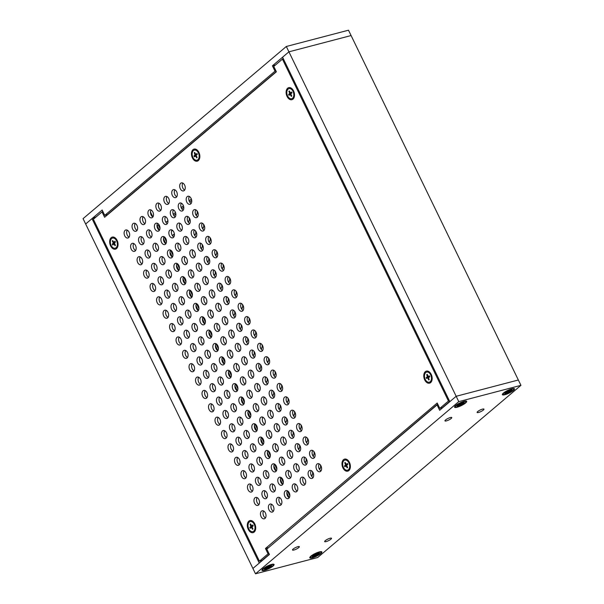 <?xml version="1.0" encoding="UTF-8"?>
<svg xmlns="http://www.w3.org/2000/svg" width="604" height="604" viewBox="0 0 604 604"><rect width="100%" height="100%" fill="white"/><g stroke="black" fill="none" stroke-linecap="round" stroke-linejoin="round"><path stroke-width="0.91" d="M513.408 390.441A6.727 1.518 -25.9 0 1 506.326 394.276A6.727 1.518 -25.9 0 1 502.369 394.352A6.727 1.518 -25.9 0 1 507.768 390.38A6.727 1.518 -25.9 0 1 514.223 388.591A6.727 1.518 -25.9 0 1 513.408 390.441M465.593 402.966A6.727 1.518 -25.9 0 1 458.504 406.802A6.727 1.518 -25.9 0 1 454.548 406.877A6.727 1.518 -25.9 0 1 459.946 402.906A6.727 1.518 -25.9 0 1 466.409 401.116A6.727 1.518 -25.9 0 1 465.593 402.966M273 566.099A6.727 1.518 -25.9 0 1 265.919 569.934A6.727 1.518 -25.9 0 1 261.962 570.002A6.727 1.518 -25.9 0 1 267.361 566.039A6.727 1.518 -25.9 0 1 273.816 564.249A6.727 1.518 -25.9 0 1 273 566.099M320.822 553.574A6.727 1.518 -25.9 0 1 313.733 557.409A6.727 1.518 -25.9 0 1 309.776 557.477A6.727 1.518 -25.9 0 1 315.175 553.513A6.727 1.518 -25.9 0 1 321.638 551.724A6.727 1.518 -25.9 0 1 320.822 553.574M451.188 418.481A3.805 0.861 -25.9 0 1 447.511 420.535A3.805 0.861 -25.9 0 1 444.944 420.882A3.805 0.861 -25.9 0 1 447.994 418.451A3.805 0.861 -25.9 0 1 451.792 417.56A3.805 0.861 -25.9 0 1 451.188 418.481M483.343 410.063A3.805 0.861 -25.9 0 1 479.667 412.109A3.805 0.861 -25.9 0 1 477.1 412.464A3.805 0.861 -25.9 0 1 480.15 410.025A3.805 0.861 -25.9 0 1 483.955 409.135A3.805 0.861 -25.9 0 1 483.343 410.063M298.738 547.609A3.805 0.861 -25.9 0 1 295.062 549.655A3.805 0.861 -25.9 0 1 292.495 550.01A3.805 0.861 -25.9 0 1 295.545 547.579A3.805 0.861 -25.9 0 1 299.35 546.688A3.805 0.861 -25.9 0 1 298.738 547.609M330.901 539.183A3.805 0.861 -25.9 0 1 327.225 541.237A3.805 0.861 -25.9 0 1 324.658 541.584A3.805 0.861 -25.9 0 1 327.708 539.153A3.805 0.861 -25.9 0 1 331.505 538.262A3.805 0.861 -25.9 0 1 330.901 539.183M317.681 557.515L520.942 385.344L458.768 401.63L255.507 573.8L317.681 557.515M520.942 385.344L518.345 379.999L456.171 396.284L458.768 401.63M255.507 573.8L85.655 224.001L92.012 218.625L95.968 217.047M275.952 70.917L275.009 71.166L104.756 215.371L102.159 210.018L85.655 224.001L83.058 218.656L286.319 46.485L288.916 51.831L282.566 57.214L449.821 401.66L456.171 396.284L518.345 379.999L351.09 35.545L288.916 51.831L456.171 396.284L439.667 410.267L437.07 404.914L266.817 549.119L269.414 554.472L252.91 568.455L259.267 563.071L92.012 218.625M437.07 404.914L438.013 404.672M96.33 216.745L95.885 216.866M102.121 211.898L102.793 211.324M158.444 225.216L159.984 228.387M164.046 236.753L166.477 241.759M170.539 250.124L172.97 255.13M178.875 270.456A4.152 2.673 -104.7 0 1 176.655 267.308A4.152 2.673 -104.7 0 1 177.048 263.48L179.463 268.501M185.368 283.827A4.152 2.673 -104.7 0 1 183.148 280.679A4.152 2.673 -104.7 0 1 183.541 276.851L185.957 281.872M190.018 290.245L192.45 295.243M196.511 303.616L198.942 308.614M203.004 316.987L205.428 321.985M211.34 337.311A4.152 2.673 -104.7 0 1 209.12 334.163A4.152 2.673 -104.7 0 1 209.512 330.335L211.921 335.356M217.833 350.682A4.152 2.673 -104.7 0 1 215.613 347.534A4.152 2.673 -104.7 0 1 216.006 343.706L218.414 348.727M222.483 357.1L224.907 362.106M228.976 370.471L231.4 375.477M235.469 383.842L237.893 388.848M243.805 404.174A4.152 2.673 -104.7 0 1 241.585 401.026A4.152 2.673 -104.7 0 1 241.97 397.19L244.386 402.219M250.29 417.545A4.152 2.673 -104.7 0 1 248.078 414.397A4.152 2.673 -104.7 0 1 248.463 410.561L250.879 415.59M254.948 423.955L257.372 428.961M261.441 437.326L263.865 442.332M269.769 457.658A4.152 2.673 -104.7 0 1 267.557 454.51A4.152 2.673 -104.7 0 1 267.942 450.682L270.358 455.703M276.262 471.029A4.152 2.673 -104.7 0 1 274.05 467.881A4.152 2.673 -104.7 0 1 274.435 464.053L276.851 469.074M280.913 477.439L283.344 482.445M287.406 490.81L289.837 495.816M261.343 561.312L261.064 560.739M94.7 218.127L94.262 217.274M283.201 58.52L282.529 59.086M286.319 46.485L348.493 30.2L351.09 35.545L288.916 51.831L272.412 65.813L275.462 65.013M275.009 71.166L272.412 65.813M104.756 215.371L107.361 214.692L276.285 71.604M191.702 200.415L189.724 202.091M183.759 207.142L181.789 208.818M175.824 213.869L173.846 215.537M191.355 199.018L189.127 200.906M183.42 205.745L181.185 207.633M175.477 212.465L173.25 214.352M289.112 88.599A5.217 3.36 75.3 0 1 289.225 88.569A5.217 3.36 75.3 0 1 291.906 89.437L293.453 90.849A2.733 1.759 75.3 0 1 293.612 91.015M294.495 94.375A2.733 1.759 75.3 0 1 294.435 94.602L293.778 96.587A5.217 3.36 75.3 0 1 291.868 98.663A5.217 3.36 75.3 0 1 291.755 98.686M291.906 89.437A5.217 3.36 75.3 0 1 293.778 96.587A3.843 2.476 -104.7 0 0 294.088 96.617M287.602 95.976A5.217 3.36 75.3 0 1 288.999 88.629A5.217 3.36 75.3 0 1 293.567 92.827A5.217 3.36 75.3 0 1 291.641 98.724A5.217 3.36 75.3 0 1 287.602 95.976M290.199 94.443L290.939 94.232L291.77 96.006L291.317 96.391L290.139 94.443L289.006 95.326L288.629 94.564L291.528 93.348M289.663 91.634L288.863 91.34L289.701 93.137L288.629 94.564M288.863 91.34L289.316 90.955L290.494 92.903L291.875 92.578L290.494 92.903M291.974 92.835L291.634 92.019L290.554 92.873M291.981 92.805A2.756 1.774 75.3 0 0 291.619 92.072L292.004 92.79L290.139 94.443M291.317 96.391L291.679 95.802M426.756 372.079A5.217 3.36 75.3 0 1 426.877 372.041A5.217 3.36 75.3 0 1 429.55 372.91L431.097 374.329A2.733 1.759 75.3 0 1 431.264 374.488M432.139 377.855A2.733 1.759 75.3 0 1 432.079 378.074L431.43 380.067A5.217 3.36 75.3 0 1 429.519 382.136A5.217 3.36 75.3 0 1 429.406 382.166M429.806 372.736A3.843 2.476 -104.7 0 0 429.542 372.902A5.217 3.36 75.3 0 1 431.43 380.067M424.944 378.723A5.217 3.36 75.3 0 1 426.643 372.102A5.217 3.36 75.3 0 1 431.218 376.3A5.217 3.36 75.3 0 1 429.285 382.196A5.217 3.36 75.3 0 1 424.944 378.723M427.458 374.903L426.734 374.593L427.239 374.329L428.266 376.451L429.489 375.877L429.784 376.692L428.538 377.802L429.202 379.712L428.697 379.976L427.662 377.847L426.447 378.429L426.145 377.613L429.134 376.609A1.404 0.906 -104.7 0 0 429.233 377.002M426.734 374.593L427.307 376.956L426.145 377.613M428.697 379.976L429.082 379.372M429.134 376.609L427.307 376.956M118.044 243.835A2.733 1.759 75.3 0 1 117.976 244.061L117.327 246.047A5.217 3.36 75.3 0 1 116.64 247.323A5.217 3.36 75.3 0 1 115.417 248.123A5.217 3.36 75.3 0 1 115.304 248.153M112.661 238.059A5.217 3.36 75.3 0 1 112.774 238.029A5.217 3.36 75.3 0 1 115.455 238.897L116.995 240.309A2.733 1.759 75.3 0 1 117.161 240.475M115.704 238.723A3.843 2.476 -104.7 0 0 115.44 238.89A5.217 3.36 75.3 0 1 116.512 240.218A5.217 3.36 75.3 0 1 117.327 246.047A3.843 2.476 -104.7 0 0 117.637 246.085M116.285 240.279A5.217 3.36 75.3 0 1 115.19 248.184A5.217 3.36 75.3 0 1 110.615 243.986A5.217 3.36 75.3 0 1 112.54 238.089A5.217 3.36 75.3 0 1 116.285 240.279M113.129 241.298L112.261 241.026L112.661 240.551L113.937 242.325L114.987 241.2L115.409 241.917L114.503 243.563L115.47 245.247L115.07 245.722L115.417 245.141M112.261 241.026L113.227 242.702L112.314 244.356L112.744 245.065L113.786 243.948L115.07 245.722M114.987 241.268L114.987 241.268A2.756 1.774 75.3 0 1 115.394 241.94M112.314 244.356L114.428 243.306M250.305 521.539A5.217 3.36 75.3 0 1 250.418 521.501A5.217 3.36 75.3 0 1 253.099 522.377L254.646 523.789A2.733 1.759 75.3 0 1 254.812 523.955M255.688 527.315A2.733 1.759 75.3 0 1 255.628 527.534L254.971 529.527A5.217 3.36 75.3 0 1 253.068 531.596A5.217 3.36 75.3 0 1 252.948 531.626M253.099 522.377A5.217 3.36 75.3 0 1 254.971 529.527M248.795 528.908A5.217 3.36 75.3 0 1 250.192 521.562A5.217 3.36 75.3 0 1 254.76 525.759A5.217 3.36 75.3 0 1 252.834 531.656A5.217 3.36 75.3 0 1 248.795 528.908M251.332 527.383L252.132 527.156L252.97 528.945L252.51 529.331L251.626 527.571L250.199 528.266L249.829 527.496L252.721 526.28M250.856 524.566L250.056 524.28L250.864 526.56L249.829 527.496M250.056 524.28L250.517 523.894L251.687 525.842L253.068 525.51M253.174 525.767L252.827 524.959L251.687 525.842M253.174 525.744A2.756 1.774 75.3 0 0 252.819 525.004L253.197 525.722L252.132 527.149M252.51 529.331L252.872 528.742M312.819 557.439A5.814 1.306 -25.9 0 1 310.615 557.409A5.814 1.306 -25.9 0 1 315.265 553.694A5.814 1.306 -25.9 0 1 321.064 552.335A5.814 1.306 -25.9 0 1 318.512 554.902A5.814 1.306 -25.9 0 1 312.819 557.439M316.307 555.061L316.481 555.589L315.99 554.895L318.421 554.517L317.93 554.117M314.344 555.876L314.42 556.533L315.892 555.272M313.982 555.423L314.525 555.68L312.864 556.941L314.42 556.533M314.39 555.665L312.185 556.714L314.322 555.582L314.201 555.076M312.381 555.854L314.359 555.499M315.394 554.23L315.379 554.683L313.265 555.227L312.17 556.156M315.379 554.683L315.205 554.162L315.786 554.48L318.474 552.788M318.421 554.517L319.508 553.596L317.364 554.17L319.493 553.038L317.16 554.072L318.814 552.811M317.364 554.17L317.402 553.702M315.99 554.895L316.481 555.589M271.709 564.687A5.814 1.306 -25.9 0 1 273.25 564.861A5.814 1.306 -25.9 0 1 268.591 568.583A5.814 1.306 -25.9 0 1 262.793 569.942A5.814 1.306 -25.9 0 1 265.73 567.141A5.814 1.306 -25.9 0 1 271.709 564.687M267.882 567.564L270.071 567.39L271.407 566.409L269.527 566.771L271.732 565.706L269.527 566.658L271.377 565.306L270.026 565.555L268.221 566.899L267.995 566.393L267.798 567.088L265.971 567.413L264.635 568.394L266.507 568.032L264.31 569.096L266.598 568.175L264.665 569.496L266.017 569.247L267.882 567.564L268.048 568.409L267.821 567.903M268.236 567.715L268.048 568.409M266.13 567.881L266.515 568.145M266.017 568.621L266.017 569.247M270.071 567.39L269.611 566.899M269.527 566.771L269.603 566.295M505.405 394.306A5.814 1.306 -25.9 0 1 503.2 394.284A5.814 1.306 -25.9 0 1 507.858 390.569A5.814 1.306 -25.9 0 1 513.657 389.21A5.814 1.306 -25.9 0 1 511.105 391.777A5.814 1.306 -25.9 0 1 505.405 394.306M508.893 391.936L509.066 392.464L508.576 391.769L511.007 391.392L510.523 390.992M506.93 392.751L507.013 393.4L508.485 392.139M506.567 392.298L507.111 392.555L505.457 393.808L507.013 393.4M506.983 392.532L504.77 393.589L506.907 392.457L506.786 391.943M504.967 392.728L506.945 392.366M507.979 391.098L507.964 391.558L505.85 392.102L504.755 393.023M507.964 391.558L507.79 391.03L508.372 391.354L511.06 389.656M511.007 391.392L512.101 390.463L509.95 391.037L512.086 389.905L509.746 390.939L511.399 389.678M509.95 391.037L509.987 390.577M508.576 391.769L509.066 392.464M457.583 406.832A5.814 1.306 -25.9 0 1 455.386 406.809A5.814 1.306 -25.9 0 1 460.037 403.094A5.814 1.306 -25.9 0 1 465.835 401.736A5.814 1.306 -25.9 0 1 463.283 404.303A5.814 1.306 -25.9 0 1 457.583 406.832M461.071 404.461L461.245 404.99L460.754 404.295L463.185 403.917L462.702 403.517M459.115 405.276L459.191 405.926L460.663 404.665M458.746 404.823L459.289 405.08L457.636 406.333L459.191 405.926M459.161 405.058L456.956 406.114L459.085 404.982L458.964 404.469M457.145 405.254L459.131 404.899M460.157 403.623L460.142 404.084L458.028 404.627L456.941 405.556M460.142 404.084L459.969 403.555L460.558 403.88L463.245 402.181M463.185 403.917L464.28 402.989L462.136 403.563L464.265 402.43L461.932 403.472L463.585 402.211M462.136 403.563L462.166 403.102M460.754 404.295L461.245 404.99M157.04 225.549A2.612 0.589 -25.9 0 1 157.735 225.322A2.612 0.589 -25.9 0 1 158.731 225.345M174.39 234.118L172.419 235.666M167.897 220.754L165.926 222.302M174.375 233.944L172.336 235.537M260.452 364.62A4.152 2.673 75.3 0 1 259.682 369.104A4.152 2.673 75.3 0 1 259.622 369.15M266.945 377.991A4.152 2.673 75.3 0 1 266.175 382.475A4.152 2.673 75.3 0 1 266.115 382.521M273.438 391.362A4.152 2.673 75.3 0 1 272.668 395.846A4.152 2.673 75.3 0 1 272.608 395.892M279.931 404.733A4.152 2.673 75.3 0 1 279.161 409.218A4.152 2.673 75.3 0 1 279.101 409.27M286.424 418.104A4.152 2.673 75.3 0 1 285.654 422.589A4.152 2.673 75.3 0 1 285.594 422.641M292.917 431.475A4.152 2.673 75.3 0 1 292.147 435.96A4.152 2.673 75.3 0 1 292.087 436.012M299.41 444.854A4.152 2.673 75.3 0 1 298.64 449.331A4.152 2.673 75.3 0 1 298.58 449.384M305.903 458.225A4.152 2.673 75.3 0 1 305.133 462.702A4.152 2.673 75.3 0 1 305.073 462.755M312.396 471.596A4.152 2.673 75.3 0 1 311.626 476.073A4.152 2.673 75.3 0 1 311.566 476.126M268.395 357.893A4.152 2.673 75.3 0 1 267.625 362.377A4.152 2.673 75.3 0 1 267.564 362.43M274.888 371.264A4.152 2.673 75.3 0 1 274.118 375.748A4.152 2.673 75.3 0 1 274.057 375.801M281.381 384.642A4.152 2.673 75.3 0 1 280.611 389.119A4.152 2.673 75.3 0 1 280.55 389.172M287.874 398.013A4.152 2.673 75.3 0 1 287.104 402.49A4.152 2.673 75.3 0 1 287.043 402.543M294.367 411.384A4.152 2.673 75.3 0 1 293.597 415.862A4.152 2.673 75.3 0 1 293.536 415.914M300.86 424.755A4.152 2.673 75.3 0 1 300.09 429.233A4.152 2.673 75.3 0 1 300.029 429.285M307.353 438.126A4.152 2.673 75.3 0 1 306.583 442.604A4.152 2.673 75.3 0 1 306.522 442.656M313.846 451.498A4.152 2.673 75.3 0 1 313.076 455.975A4.152 2.673 75.3 0 1 313.015 456.028M320.339 464.869A4.152 2.673 75.3 0 1 319.569 469.353A4.152 2.673 75.3 0 1 319.508 469.399M253.959 351.249A4.152 2.673 75.3 0 1 253.189 355.733A4.152 2.673 75.3 0 1 253.129 355.779M261.902 344.522A4.152 2.673 75.3 0 1 261.132 349.006A4.152 2.673 75.3 0 1 261.071 349.059M247.466 337.878A4.152 2.673 75.3 0 1 246.696 342.362A4.152 2.673 75.3 0 1 246.636 342.408M255.409 331.151A4.152 2.673 75.3 0 1 254.639 335.635A4.152 2.673 75.3 0 1 254.578 335.681M240.973 324.507A4.152 2.673 75.3 0 1 240.203 328.991A4.152 2.673 75.3 0 1 240.143 329.037M248.916 317.779A4.152 2.673 75.3 0 1 248.146 322.264A4.152 2.673 75.3 0 1 248.085 322.309M234.48 311.136A4.152 2.673 75.3 0 1 233.71 315.62A4.152 2.673 75.3 0 1 233.65 315.666M242.423 304.408A4.152 2.673 75.3 0 1 241.653 308.893A4.152 2.673 75.3 0 1 241.592 308.938M227.987 297.764A4.152 2.673 75.3 0 1 227.217 302.249A4.152 2.673 75.3 0 1 227.157 302.294M235.93 291.037A4.152 2.673 75.3 0 1 235.16 295.522A4.152 2.673 75.3 0 1 235.099 295.567M221.494 284.393A4.152 2.673 75.3 0 1 220.724 288.871A4.152 2.673 75.3 0 1 220.664 288.923M229.437 277.666A4.152 2.673 75.3 0 1 228.667 282.151A4.152 2.673 75.3 0 1 228.606 282.196M215.001 271.022A4.152 2.673 75.3 0 1 214.231 275.5A4.152 2.673 75.3 0 1 214.171 275.552M222.944 264.295A4.152 2.673 75.3 0 1 222.174 268.78A4.152 2.673 75.3 0 1 222.113 268.825M208.516 257.651A4.152 2.673 75.3 0 1 207.738 262.128A4.152 2.673 75.3 0 1 207.678 262.181M216.451 250.924A4.152 2.673 75.3 0 1 215.681 255.409A4.152 2.673 75.3 0 1 215.62 255.454M202.023 244.28A4.152 2.673 75.3 0 1 201.245 248.757A4.152 2.673 75.3 0 1 201.185 248.81M209.958 237.553A4.152 2.673 75.3 0 1 209.188 242.038A4.152 2.673 75.3 0 1 209.127 242.083M195.53 230.909A4.152 2.673 75.3 0 1 194.752 235.386A4.152 2.673 75.3 0 1 194.692 235.439M203.465 224.182A4.152 2.673 75.3 0 1 202.695 228.659A4.152 2.673 75.3 0 1 202.634 228.712M189.037 217.538A4.152 2.673 75.3 0 1 188.259 222.015A4.152 2.673 75.3 0 1 188.199 222.068M196.972 210.811A4.152 2.673 75.3 0 1 196.202 215.288A4.152 2.673 75.3 0 1 196.141 215.341M258.957 367.64A4.152 2.673 -104.7 0 0 260.113 368.621M265.45 381.011A4.152 2.673 -104.7 0 0 266.606 381.992M271.943 394.382A4.152 2.673 -104.7 0 0 273.099 395.363M278.436 407.76A4.152 2.673 -104.7 0 0 279.592 408.734M284.929 421.131A4.152 2.673 -104.7 0 0 286.085 422.105M291.422 434.502A4.152 2.673 -104.7 0 0 292.578 435.476M297.915 447.874A4.152 2.673 -104.7 0 0 299.071 448.848M304.408 461.245A4.152 2.673 -104.7 0 0 305.564 462.219M310.901 474.616A4.152 2.673 -104.7 0 0 312.057 475.59M266.892 360.92A4.152 2.673 -104.7 0 0 268.048 361.894M273.386 374.291A4.152 2.673 -104.7 0 0 274.541 375.265M279.878 387.662A4.152 2.673 -104.7 0 0 281.034 388.636M286.372 401.033A4.152 2.673 -104.7 0 0 287.527 402.007M292.864 414.404A4.152 2.673 -104.7 0 0 294.02 415.378M299.358 427.775A4.152 2.673 -104.7 0 0 300.513 428.749M305.851 441.146A4.152 2.673 -104.7 0 0 307.006 442.12M312.344 454.518A4.152 2.673 -104.7 0 0 313.499 455.491M318.837 467.889A4.152 2.673 -104.7 0 0 319.992 468.863M252.464 354.269A4.152 2.673 -104.7 0 0 253.62 355.243M260.399 347.549A4.152 2.673 -104.7 0 0 261.555 348.523M245.971 340.898A4.152 2.673 -104.7 0 0 247.127 341.872M253.907 334.171A4.152 2.673 -104.7 0 0 255.062 335.152M239.478 327.527A4.152 2.673 -104.7 0 0 240.634 328.501M247.413 320.799A4.152 2.673 -104.7 0 0 248.569 321.781M232.985 314.156A4.152 2.673 -104.7 0 0 234.141 315.129M240.921 307.428A4.152 2.673 -104.7 0 0 242.076 308.41M226.492 300.784A4.152 2.673 -104.7 0 0 227.648 301.758M234.428 294.057A4.152 2.673 -104.7 0 0 235.583 295.031M219.999 287.413A4.152 2.673 -104.7 0 0 221.155 288.387M227.934 280.686A4.152 2.673 -104.7 0 0 229.09 281.66M213.506 274.042A4.152 2.673 -104.7 0 0 214.662 275.016M221.442 267.315A4.152 2.673 -104.7 0 0 222.597 268.289M207.013 260.671A4.152 2.673 -104.7 0 0 208.169 261.645M214.956 253.944A4.152 2.673 -104.7 0 0 216.111 254.918M200.52 247.3A4.152 2.673 -104.7 0 0 201.676 248.274M208.463 240.573A4.152 2.673 -104.7 0 0 209.618 241.547M194.027 233.929A4.152 2.673 -104.7 0 0 195.183 234.903M201.97 227.202A4.152 2.673 -104.7 0 0 203.125 228.176M187.534 220.558A4.152 2.673 -104.7 0 0 188.69 221.532M195.477 213.831A4.152 2.673 -104.7 0 0 196.632 214.805M192.185 363.88A4.152 2.673 -104.7 0 0 191.793 367.715A4.152 2.673 -104.7 0 0 194.012 370.864M185.692 350.509A4.152 2.673 -104.7 0 0 185.3 354.344A4.152 2.673 -104.7 0 0 187.519 357.493M179.199 337.138A4.152 2.673 -104.7 0 0 178.807 340.973A4.152 2.673 -104.7 0 0 181.026 344.121M172.706 323.767A4.152 2.673 -104.7 0 0 172.314 327.602A4.152 2.673 -104.7 0 0 174.533 330.743M166.213 310.396A4.152 2.673 -104.7 0 0 165.821 314.231A4.152 2.673 -104.7 0 0 168.04 317.372M159.72 297.025A4.152 2.673 -104.7 0 0 159.328 300.86A4.152 2.673 -104.7 0 0 161.547 304.001M153.227 283.654A4.152 2.673 -104.7 0 0 152.835 287.481A4.152 2.673 -104.7 0 0 155.054 290.63M146.734 270.282A4.152 2.673 -104.7 0 0 146.342 274.11A4.152 2.673 -104.7 0 0 148.561 277.259M140.241 256.911A4.152 2.673 -104.7 0 0 139.849 260.739A4.152 2.673 -104.7 0 0 142.068 263.888M133.748 243.54A4.152 2.673 -104.7 0 0 133.356 247.368A4.152 2.673 -104.7 0 0 135.575 250.517M127.255 230.169A4.152 2.673 -104.7 0 0 126.863 233.997A4.152 2.673 -104.7 0 0 129.082 237.146M200.12 357.16A4.152 2.673 -104.7 0 0 199.728 360.988A4.152 2.673 -104.7 0 0 201.947 364.137M193.627 343.789A4.152 2.673 -104.7 0 0 193.242 347.617A4.152 2.673 -104.7 0 0 195.454 350.765M187.134 330.418A4.152 2.673 -104.7 0 0 186.749 334.246A4.152 2.673 -104.7 0 0 188.961 337.394M180.641 317.04A4.152 2.673 -104.7 0 0 180.256 320.875A4.152 2.673 -104.7 0 0 182.468 324.023M174.148 303.669A4.152 2.673 -104.7 0 0 173.763 307.504A4.152 2.673 -104.7 0 0 175.975 310.652M167.655 290.298A4.152 2.673 -104.7 0 0 167.27 294.133A4.152 2.673 -104.7 0 0 169.482 297.281M161.162 276.926A4.152 2.673 -104.7 0 0 160.777 280.762A4.152 2.673 -104.7 0 0 162.989 283.91M154.669 263.555A4.152 2.673 -104.7 0 0 154.284 267.391A4.152 2.673 -104.7 0 0 156.496 270.532M148.176 250.184A4.152 2.673 -104.7 0 0 147.791 254.02A4.152 2.673 -104.7 0 0 150.003 257.161M141.683 236.813A4.152 2.673 -104.7 0 0 141.298 240.649A4.152 2.673 -104.7 0 0 143.518 243.789M135.19 223.442A4.152 2.673 -104.7 0 0 134.805 227.27A4.152 2.673 -104.7 0 0 137.025 230.418M208.063 350.433A4.152 2.673 -104.7 0 0 207.67 354.261A4.152 2.673 -104.7 0 0 209.89 357.409M201.57 337.062A4.152 2.673 -104.7 0 0 201.177 340.89A4.152 2.673 -104.7 0 0 203.397 344.038M195.077 323.691A4.152 2.673 -104.7 0 0 194.684 327.519A4.152 2.673 -104.7 0 0 196.904 330.667M188.584 310.32A4.152 2.673 -104.7 0 0 188.191 314.148A4.152 2.673 -104.7 0 0 190.411 317.296M182.091 296.949A4.152 2.673 -104.7 0 0 181.698 300.777A4.152 2.673 -104.7 0 0 183.918 303.925M175.598 283.578A4.152 2.673 -104.7 0 0 175.205 287.406A4.152 2.673 -104.7 0 0 177.425 290.554M169.105 270.207A4.152 2.673 -104.7 0 0 168.712 274.035A4.152 2.673 -104.7 0 0 170.932 277.183M162.612 256.828A4.152 2.673 -104.7 0 0 162.219 260.664A4.152 2.673 -104.7 0 0 164.439 263.812M156.119 243.457A4.152 2.673 -104.7 0 0 155.726 247.293A4.152 2.673 -104.7 0 0 157.946 250.441M149.626 230.086A4.152 2.673 -104.7 0 0 149.233 233.922A4.152 2.673 -104.7 0 0 151.453 237.07M143.133 216.715A4.152 2.673 -104.7 0 0 142.74 220.551A4.152 2.673 -104.7 0 0 144.96 223.699M203.019 316.964A4.152 2.673 -104.7 0 0 202.627 320.792A4.152 2.673 -104.7 0 0 204.847 323.94M196.526 303.593A4.152 2.673 -104.7 0 0 196.134 307.421A4.152 2.673 -104.7 0 0 198.354 310.569M190.034 290.222A4.152 2.673 -104.7 0 0 189.641 294.05A4.152 2.673 -104.7 0 0 191.861 297.198M170.555 250.109A4.152 2.673 -104.7 0 0 170.162 253.937A4.152 2.673 -104.7 0 0 172.382 257.085M164.062 236.738A4.152 2.673 -104.7 0 0 163.669 240.566A4.152 2.673 -104.7 0 0 165.889 243.714M157.569 223.367A4.152 2.673 -104.7 0 0 157.176 227.195A4.152 2.673 -104.7 0 0 159.396 230.343M151.076 209.996A4.152 2.673 -104.7 0 0 150.683 213.824A4.152 2.673 -104.7 0 0 152.903 216.972M223.941 336.979A4.152 2.673 -104.7 0 0 223.548 340.815A4.152 2.673 -104.7 0 0 225.768 343.963M217.448 323.608A4.152 2.673 -104.7 0 0 217.055 327.443A4.152 2.673 -104.7 0 0 219.275 330.584M210.955 310.237A4.152 2.673 -104.7 0 0 210.562 314.072A4.152 2.673 -104.7 0 0 212.782 317.213M204.462 296.866A4.152 2.673 -104.7 0 0 204.069 300.701A4.152 2.673 -104.7 0 0 206.289 303.842M197.969 283.495A4.152 2.673 -104.7 0 0 197.576 287.323A4.152 2.673 -104.7 0 0 199.796 290.471M191.476 270.124A4.152 2.673 -104.7 0 0 191.09 273.952A4.152 2.673 -104.7 0 0 193.303 277.1M184.983 256.753A4.152 2.673 -104.7 0 0 184.597 260.581A4.152 2.673 -104.7 0 0 186.81 263.729M178.49 243.382A4.152 2.673 -104.7 0 0 178.105 247.21A4.152 2.673 -104.7 0 0 180.317 250.358M171.997 230.011A4.152 2.673 -104.7 0 0 171.612 233.839A4.152 2.673 -104.7 0 0 173.824 236.987M165.504 216.64A4.152 2.673 -104.7 0 0 165.118 220.468A4.152 2.673 -104.7 0 0 167.331 223.616M159.011 203.269A4.152 2.673 -104.7 0 0 158.625 207.097A4.152 2.673 -104.7 0 0 160.838 210.245M231.883 330.26A4.152 2.673 -104.7 0 0 231.491 334.087A4.152 2.673 -104.7 0 0 233.71 337.236M225.39 316.889A4.152 2.673 -104.7 0 0 224.998 320.716A4.152 2.673 -104.7 0 0 227.217 323.865M218.897 303.51A4.152 2.673 -104.7 0 0 218.505 307.345A4.152 2.673 -104.7 0 0 220.724 310.494M212.404 290.139A4.152 2.673 -104.7 0 0 212.012 293.974A4.152 2.673 -104.7 0 0 214.231 297.123M205.911 276.768A4.152 2.673 -104.7 0 0 205.519 280.603A4.152 2.673 -104.7 0 0 207.738 283.752M199.418 263.397A4.152 2.673 -104.7 0 0 199.026 267.232A4.152 2.673 -104.7 0 0 201.245 270.373M192.925 250.026A4.152 2.673 -104.7 0 0 192.533 253.861A4.152 2.673 -104.7 0 0 194.752 257.002M186.432 236.655A4.152 2.673 -104.7 0 0 186.04 240.49A4.152 2.673 -104.7 0 0 188.259 243.631M179.939 223.284A4.152 2.673 -104.7 0 0 179.547 227.112A4.152 2.673 -104.7 0 0 181.766 230.26M173.446 209.913A4.152 2.673 -104.7 0 0 173.054 213.741A4.152 2.673 -104.7 0 0 175.273 216.889M166.953 196.542A4.152 2.673 -104.7 0 0 166.561 200.369A4.152 2.673 -104.7 0 0 168.78 203.518M239.818 323.533A4.152 2.673 -104.7 0 0 239.433 327.36A4.152 2.673 -104.7 0 0 241.653 330.509M233.325 310.162A4.152 2.673 -104.7 0 0 232.94 313.989A4.152 2.673 -104.7 0 0 235.16 317.138M226.832 296.791A4.152 2.673 -104.7 0 0 226.447 300.618A4.152 2.673 -104.7 0 0 228.667 303.767M220.339 283.419A4.152 2.673 -104.7 0 0 219.954 287.247A4.152 2.673 -104.7 0 0 222.174 290.396M213.854 270.048A4.152 2.673 -104.7 0 0 213.461 273.876A4.152 2.673 -104.7 0 0 215.681 277.025M207.361 256.677A4.152 2.673 -104.7 0 0 206.968 260.505A4.152 2.673 -104.7 0 0 209.188 263.654M200.868 243.299A4.152 2.673 -104.7 0 0 200.475 247.134A4.152 2.673 -104.7 0 0 202.695 250.282M194.375 229.928A4.152 2.673 -104.7 0 0 193.982 233.763A4.152 2.673 -104.7 0 0 196.202 236.911M187.882 216.557A4.152 2.673 -104.7 0 0 187.489 220.392A4.152 2.673 -104.7 0 0 189.709 223.54M181.389 203.186A4.152 2.673 -104.7 0 0 180.996 207.021A4.152 2.673 -104.7 0 0 183.216 210.162M174.896 189.815A4.152 2.673 -104.7 0 0 174.503 193.65A4.152 2.673 -104.7 0 0 176.723 196.791M247.761 316.806A4.152 2.673 -104.7 0 0 247.368 320.633A4.152 2.673 -104.7 0 0 249.588 323.782M241.268 303.434A4.152 2.673 -104.7 0 0 240.875 307.262A4.152 2.673 -104.7 0 0 243.095 310.411M234.775 290.063A4.152 2.673 -104.7 0 0 234.382 293.891A4.152 2.673 -104.7 0 0 236.602 297.04M228.282 276.692A4.152 2.673 -104.7 0 0 227.889 280.52A4.152 2.673 -104.7 0 0 230.109 283.669M221.789 263.321A4.152 2.673 -104.7 0 0 221.396 267.149A4.152 2.673 -104.7 0 0 223.616 270.298M215.296 249.95A4.152 2.673 -104.7 0 0 214.903 253.778A4.152 2.673 -104.7 0 0 217.123 256.927M208.803 236.579A4.152 2.673 -104.7 0 0 208.41 240.407A4.152 2.673 -104.7 0 0 210.63 243.555M202.31 223.208A4.152 2.673 -104.7 0 0 201.917 227.036A4.152 2.673 -104.7 0 0 204.137 230.184M195.817 209.837A4.152 2.673 -104.7 0 0 195.424 213.665A4.152 2.673 -104.7 0 0 197.644 216.813M189.324 196.466A4.152 2.673 -104.7 0 0 188.939 200.294A4.152 2.673 -104.7 0 0 191.151 203.442M182.831 183.088A4.152 2.673 -104.7 0 0 182.446 186.923A4.152 2.673 -104.7 0 0 184.658 190.071M198.678 377.251A4.152 2.673 -104.7 0 0 198.286 381.086A4.152 2.673 -104.7 0 0 200.505 384.235M206.613 370.531A4.152 2.673 -104.7 0 0 206.221 374.359A4.152 2.673 -104.7 0 0 208.44 377.508M214.556 363.804A4.152 2.673 -104.7 0 0 214.163 367.632A4.152 2.673 -104.7 0 0 216.383 370.781M222.491 357.077A4.152 2.673 -104.7 0 0 222.106 360.913A4.152 2.673 -104.7 0 0 224.326 364.053M230.434 350.35A4.152 2.673 -104.7 0 0 230.041 354.186A4.152 2.673 -104.7 0 0 232.261 357.334M238.376 343.631A4.152 2.673 -104.7 0 0 237.984 347.459A4.152 2.673 -104.7 0 0 240.203 350.607M246.311 336.904A4.152 2.673 -104.7 0 0 245.926 340.731A4.152 2.673 -104.7 0 0 248.138 343.88M254.254 330.177A4.152 2.673 -104.7 0 0 253.861 334.004A4.152 2.673 -104.7 0 0 256.081 337.153M205.171 390.629A4.152 2.673 -104.7 0 0 204.779 394.457A4.152 2.673 -104.7 0 0 206.998 397.606M213.106 383.902A4.152 2.673 -104.7 0 0 212.714 387.73A4.152 2.673 -104.7 0 0 214.933 390.879M221.049 377.175A4.152 2.673 -104.7 0 0 220.656 381.003A4.152 2.673 -104.7 0 0 222.876 384.152M228.984 370.448A4.152 2.673 -104.7 0 0 228.599 374.284A4.152 2.673 -104.7 0 0 230.819 377.424M236.927 363.721A4.152 2.673 -104.7 0 0 236.534 367.557A4.152 2.673 -104.7 0 0 238.754 370.705M244.869 357.002A4.152 2.673 -104.7 0 0 244.477 360.83A4.152 2.673 -104.7 0 0 246.696 363.978M252.804 350.275A4.152 2.673 -104.7 0 0 252.419 354.103A4.152 2.673 -104.7 0 0 254.631 357.251M260.747 343.548A4.152 2.673 -104.7 0 0 260.354 347.383A4.152 2.673 -104.7 0 0 262.574 350.524M211.664 404.001A4.152 2.673 -104.7 0 0 211.272 407.828A4.152 2.673 -104.7 0 0 213.491 410.977M219.599 397.273A4.152 2.673 -104.7 0 0 219.207 401.101A4.152 2.673 -104.7 0 0 221.426 404.25M227.542 390.546A4.152 2.673 -104.7 0 0 227.149 394.374A4.152 2.673 -104.7 0 0 229.369 397.523M235.477 383.819A4.152 2.673 -104.7 0 0 235.092 387.655A4.152 2.673 -104.7 0 0 237.312 390.796M243.42 377.1A4.152 2.673 -104.7 0 0 243.027 380.928A4.152 2.673 -104.7 0 0 245.247 384.076M251.362 370.373A4.152 2.673 -104.7 0 0 250.97 374.201A4.152 2.673 -104.7 0 0 253.189 377.349M259.297 363.646A4.152 2.673 -104.7 0 0 258.912 367.474A4.152 2.673 -104.7 0 0 261.124 370.622M267.24 356.919A4.152 2.673 -104.7 0 0 266.847 360.754A4.152 2.673 -104.7 0 0 269.067 363.895M218.15 417.372A4.152 2.673 -104.7 0 0 217.765 421.199A4.152 2.673 -104.7 0 0 219.984 424.348M226.092 410.644A4.152 2.673 -104.7 0 0 225.7 414.472A4.152 2.673 -104.7 0 0 227.919 417.621M234.035 403.917A4.152 2.673 -104.7 0 0 233.642 407.745A4.152 2.673 -104.7 0 0 235.862 410.894M249.913 390.471A4.152 2.673 -104.7 0 0 249.52 394.299A4.152 2.673 -104.7 0 0 251.74 397.447M257.855 383.744A4.152 2.673 -104.7 0 0 257.463 387.572A4.152 2.673 -104.7 0 0 259.682 390.72M265.79 377.017A4.152 2.673 -104.7 0 0 265.405 380.845A4.152 2.673 -104.7 0 0 267.617 383.993M273.733 370.29A4.152 2.673 -104.7 0 0 273.34 374.125A4.152 2.673 -104.7 0 0 275.56 377.266M224.643 430.743A4.152 2.673 -104.7 0 0 224.258 434.57A4.152 2.673 -104.7 0 0 226.477 437.719M232.585 424.016A4.152 2.673 -104.7 0 0 232.193 427.843A4.152 2.673 -104.7 0 0 234.412 430.992M240.528 417.289A4.152 2.673 -104.7 0 0 240.135 421.124A4.152 2.673 -104.7 0 0 242.355 424.265M256.406 403.842A4.152 2.673 -104.7 0 0 256.013 407.67A4.152 2.673 -104.7 0 0 258.233 410.818M264.348 397.115A4.152 2.673 -104.7 0 0 263.956 400.943A4.152 2.673 -104.7 0 0 266.175 404.091M272.283 390.388A4.152 2.673 -104.7 0 0 271.898 394.216A4.152 2.673 -104.7 0 0 274.11 397.364M280.226 383.661A4.152 2.673 -104.7 0 0 279.833 387.496A4.152 2.673 -104.7 0 0 282.053 390.645M231.136 444.114A4.152 2.673 -104.7 0 0 230.751 447.941A4.152 2.673 -104.7 0 0 232.97 451.09M239.078 437.387A4.152 2.673 -104.7 0 0 238.686 441.214A4.152 2.673 -104.7 0 0 240.905 444.363M247.021 430.66A4.152 2.673 -104.7 0 0 246.628 434.495A4.152 2.673 -104.7 0 0 248.848 437.636M254.956 423.933A4.152 2.673 -104.7 0 0 254.571 427.768A4.152 2.673 -104.7 0 0 256.783 430.916M262.899 417.213A4.152 2.673 -104.7 0 0 262.506 421.041A4.152 2.673 -104.7 0 0 264.726 424.189M270.841 410.486A4.152 2.673 -104.7 0 0 270.449 414.314A4.152 2.673 -104.7 0 0 272.668 417.462M278.776 403.759A4.152 2.673 -104.7 0 0 278.391 407.594A4.152 2.673 -104.7 0 0 280.603 410.735M286.719 397.032A4.152 2.673 -104.7 0 0 286.326 400.867A4.152 2.673 -104.7 0 0 288.546 404.016M237.629 457.485A4.152 2.673 -104.7 0 0 237.244 461.313A4.152 2.673 -104.7 0 0 239.463 464.461M245.571 450.758A4.152 2.673 -104.7 0 0 245.179 454.586A4.152 2.673 -104.7 0 0 247.398 457.734M253.514 444.031A4.152 2.673 -104.7 0 0 253.121 447.866A4.152 2.673 -104.7 0 0 255.341 451.007M261.449 437.311A4.152 2.673 -104.7 0 0 261.064 441.139A4.152 2.673 -104.7 0 0 263.276 444.287M269.392 430.584A4.152 2.673 -104.7 0 0 268.999 434.412A4.152 2.673 -104.7 0 0 271.219 437.56M277.334 423.857A4.152 2.673 -104.7 0 0 276.942 427.685A4.152 2.673 -104.7 0 0 279.161 430.833M285.269 417.13A4.152 2.673 -104.7 0 0 284.884 420.965A4.152 2.673 -104.7 0 0 287.096 424.106M293.212 410.403A4.152 2.673 -104.7 0 0 292.819 414.238A4.152 2.673 -104.7 0 0 295.039 417.387M244.122 470.856A4.152 2.673 -104.7 0 0 243.737 474.684A4.152 2.673 -104.7 0 0 245.956 477.832M252.064 464.129A4.152 2.673 -104.7 0 0 251.672 467.957A4.152 2.673 -104.7 0 0 253.891 471.105M260.007 457.402A4.152 2.673 -104.7 0 0 259.614 461.237A4.152 2.673 -104.7 0 0 261.834 464.385M275.885 443.955A4.152 2.673 -104.7 0 0 275.492 447.783A4.152 2.673 -104.7 0 0 277.712 450.931M283.827 437.228A4.152 2.673 -104.7 0 0 283.435 441.056A4.152 2.673 -104.7 0 0 285.654 444.204M291.762 430.501A4.152 2.673 -104.7 0 0 291.377 434.336A4.152 2.673 -104.7 0 0 293.589 437.477M299.705 423.774A4.152 2.673 -104.7 0 0 299.312 427.609A4.152 2.673 -104.7 0 0 301.532 430.758M250.615 484.227A4.152 2.673 -104.7 0 0 250.23 488.055A4.152 2.673 -104.7 0 0 252.442 491.203M258.557 477.5A4.152 2.673 -104.7 0 0 258.165 481.335A4.152 2.673 -104.7 0 0 260.384 484.476M266.5 470.773A4.152 2.673 -104.7 0 0 266.107 474.608A4.152 2.673 -104.7 0 0 268.327 477.756M282.378 457.326A4.152 2.673 -104.7 0 0 281.985 461.154A4.152 2.673 -104.7 0 0 284.205 464.302M290.32 450.599A4.152 2.673 -104.7 0 0 289.928 454.427A4.152 2.673 -104.7 0 0 292.147 457.575M298.255 443.872A4.152 2.673 -104.7 0 0 297.863 447.707A4.152 2.673 -104.7 0 0 300.082 450.856M306.198 437.153A4.152 2.673 -104.7 0 0 305.805 440.98A4.152 2.673 -104.7 0 0 308.025 444.129M257.108 497.598A4.152 2.673 -104.7 0 0 256.723 501.426A4.152 2.673 -104.7 0 0 258.935 504.574M265.05 490.871A4.152 2.673 -104.7 0 0 264.658 494.706A4.152 2.673 -104.7 0 0 266.877 497.847M272.993 484.144A4.152 2.673 -104.7 0 0 272.6 487.979A4.152 2.673 -104.7 0 0 274.82 491.127M280.928 477.424A4.152 2.673 -104.7 0 0 280.543 481.252A4.152 2.673 -104.7 0 0 282.755 484.4M288.871 470.697A4.152 2.673 -104.7 0 0 288.478 474.525A4.152 2.673 -104.7 0 0 290.698 477.673M296.813 463.97A4.152 2.673 -104.7 0 0 296.421 467.806A4.152 2.673 -104.7 0 0 298.64 470.946M304.748 457.243A4.152 2.673 -104.7 0 0 304.356 461.079A4.152 2.673 -104.7 0 0 306.575 464.227M312.691 450.524A4.152 2.673 -104.7 0 0 312.298 454.351A4.152 2.673 -104.7 0 0 314.518 457.5M263.601 510.969A4.152 2.673 -104.7 0 0 263.216 514.797A4.152 2.673 -104.7 0 0 265.428 517.945M271.543 504.242A4.152 2.673 -104.7 0 0 271.151 508.077A4.152 2.673 -104.7 0 0 273.37 511.218M279.486 497.522A4.152 2.673 -104.7 0 0 279.093 501.35A4.152 2.673 -104.7 0 0 281.313 504.499M287.421 490.795A4.152 2.673 -104.7 0 0 287.036 494.623A4.152 2.673 -104.7 0 0 289.248 497.771M295.364 484.068A4.152 2.673 -104.7 0 0 294.971 487.896A4.152 2.673 -104.7 0 0 297.191 491.044M303.306 477.341A4.152 2.673 -104.7 0 0 302.914 481.177A4.152 2.673 -104.7 0 0 305.133 484.317M311.241 470.614A4.152 2.673 -104.7 0 0 310.849 474.45A4.152 2.673 -104.7 0 0 313.068 477.598M319.184 463.895A4.152 2.673 -104.7 0 0 318.791 467.723A4.152 2.673 -104.7 0 0 321.011 470.871M437.726 404.076L268.116 548.024M269.324 554.268L261.962 560.504L259.403 561.169L93.371 219.252L102.023 211.921L104.62 217.266L276.375 71.793L273.778 66.44L282.43 59.116L448.455 401.033L439.803 408.364L437.205 403.019L265.458 548.492L268.055 553.845L259.403 561.169M106.38 214.948L106.666 215.537M449.723 401.464L442.37 407.692L439.803 408.364M432.094 379.584A4.13 2.658 75.3 0 1 431.528 380.301A4.13 2.658 75.3 0 1 431.264 380.49M429.202 372.623A4.13 2.658 75.3 0 1 430.365 373.008M294.442 96.111A4.13 2.658 75.3 0 1 293.876 96.821A4.13 2.658 75.3 0 1 293.612 97.01M291.558 89.15A4.13 2.658 75.3 0 1 292.721 89.528M199.773 157.576A4.13 2.658 75.3 0 1 199.214 158.293A4.13 2.658 75.3 0 1 198.95 158.482M196.889 150.615A4.13 2.658 75.3 0 1 198.052 151M350.305 467.579A4.13 2.658 75.3 0 1 349.739 468.296A4.13 2.658 75.3 0 1 349.474 468.478M347.421 460.618A4.13 2.658 75.3 0 1 348.584 460.995M255.635 529.044A4.13 2.658 75.3 0 1 255.069 529.761A4.13 2.658 75.3 0 1 254.812 529.95M252.751 522.082A4.13 2.658 75.3 0 1 253.914 522.468M117.991 245.571A4.13 2.658 75.3 0 1 117.425 246.289A4.13 2.658 75.3 0 1 117.161 246.47M115.1 238.61A4.13 2.658 75.3 0 1 116.262 238.988M190.049 364.069A4.152 2.673 75.3 0 1 190.766 363.691A4.152 2.673 75.3 0 1 194.397 367.028A4.152 2.673 75.3 0 1 192.865 371.724A4.152 2.673 75.3 0 1 189.414 368.976A4.152 2.673 75.3 0 1 190.049 364.069M183.556 350.697A4.152 2.673 75.3 0 1 184.273 350.32A4.152 2.673 75.3 0 1 187.904 353.657A4.152 2.673 75.3 0 1 186.372 358.353A4.152 2.673 75.3 0 1 182.921 355.605A4.152 2.673 75.3 0 1 183.556 350.697M177.063 337.326A4.152 2.673 75.3 0 1 177.78 336.949A4.152 2.673 75.3 0 1 181.411 340.286A4.152 2.673 75.3 0 1 179.879 344.982A4.152 2.673 75.3 0 1 176.428 342.234A4.152 2.673 75.3 0 1 177.063 337.326M170.57 323.955A4.152 2.673 75.3 0 1 171.287 323.578A4.152 2.673 75.3 0 1 174.918 326.915A4.152 2.673 75.3 0 1 173.386 331.611A4.152 2.673 75.3 0 1 169.935 328.863A4.152 2.673 75.3 0 1 170.57 323.955M164.077 310.584A4.152 2.673 75.3 0 1 164.794 310.207A4.152 2.673 75.3 0 1 168.425 313.544A4.152 2.673 75.3 0 1 166.893 318.24A4.152 2.673 75.3 0 1 163.442 315.492A4.152 2.673 75.3 0 1 164.077 310.584M157.584 297.213A4.152 2.673 75.3 0 1 158.301 296.836A4.152 2.673 75.3 0 1 161.94 300.173A4.152 2.673 75.3 0 1 160.4 304.869A4.152 2.673 75.3 0 1 156.949 302.121A4.152 2.673 75.3 0 1 157.584 297.213M151.091 283.842A4.152 2.673 75.3 0 1 151.808 283.465A4.152 2.673 75.3 0 1 155.447 286.802A4.152 2.673 75.3 0 1 153.907 291.498A4.152 2.673 75.3 0 1 150.456 288.75A4.152 2.673 75.3 0 1 151.091 283.842M144.598 270.471A4.152 2.673 75.3 0 1 145.315 270.094A4.152 2.673 75.3 0 1 148.954 273.431A4.152 2.673 75.3 0 1 147.414 278.127A4.152 2.673 75.3 0 1 143.963 275.371A4.152 2.673 75.3 0 1 144.598 270.471M138.105 257.1A4.152 2.673 75.3 0 1 138.822 256.723A4.152 2.673 75.3 0 1 142.461 260.06A4.152 2.673 75.3 0 1 140.928 264.748A4.152 2.673 75.3 0 1 137.47 262A4.152 2.673 75.3 0 1 138.105 257.1M131.612 243.722A4.152 2.673 75.3 0 1 132.329 243.344A4.152 2.673 75.3 0 1 135.968 246.689A4.152 2.673 75.3 0 1 134.435 251.377A4.152 2.673 75.3 0 1 130.977 248.629A4.152 2.673 75.3 0 1 131.612 243.722M125.119 230.351A4.152 2.673 75.3 0 1 125.836 229.973A4.152 2.673 75.3 0 1 129.475 233.318A4.152 2.673 75.3 0 1 127.942 238.006A4.152 2.673 75.3 0 1 124.484 235.258A4.152 2.673 75.3 0 1 125.119 230.351M197.991 357.341A4.152 2.673 75.3 0 1 198.701 356.964A4.152 2.673 75.3 0 1 202.34 360.301A4.152 2.673 75.3 0 1 200.807 364.997A4.152 2.673 75.3 0 1 197.357 362.249A4.152 2.673 75.3 0 1 197.991 357.341M191.498 343.97A4.152 2.673 75.3 0 1 192.208 343.593A4.152 2.673 75.3 0 1 195.847 346.93A4.152 2.673 75.3 0 1 194.314 351.626A4.152 2.673 75.3 0 1 190.864 348.878A4.152 2.673 75.3 0 1 191.498 343.97M185.005 330.599A4.152 2.673 75.3 0 1 185.715 330.222A4.152 2.673 75.3 0 1 189.354 333.559A4.152 2.673 75.3 0 1 187.821 338.255A4.152 2.673 75.3 0 1 184.371 335.507A4.152 2.673 75.3 0 1 185.005 330.599M178.512 317.228A4.152 2.673 75.3 0 1 179.222 316.851A4.152 2.673 75.3 0 1 182.861 320.188A4.152 2.673 75.3 0 1 181.328 324.884A4.152 2.673 75.3 0 1 177.878 322.136A4.152 2.673 75.3 0 1 178.512 317.228M172.019 303.857A4.152 2.673 75.3 0 1 172.729 303.48A4.152 2.673 75.3 0 1 176.368 306.817A4.152 2.673 75.3 0 1 174.835 311.513A4.152 2.673 75.3 0 1 171.385 308.765A4.152 2.673 75.3 0 1 172.019 303.857M165.526 290.486A4.152 2.673 75.3 0 1 166.236 290.109A4.152 2.673 75.3 0 1 169.875 293.446A4.152 2.673 75.3 0 1 168.342 298.142A4.152 2.673 75.3 0 1 164.892 295.394A4.152 2.673 75.3 0 1 165.526 290.486M159.033 277.115A4.152 2.673 75.3 0 1 159.743 276.738A4.152 2.673 75.3 0 1 163.382 280.075A4.152 2.673 75.3 0 1 161.849 284.771A4.152 2.673 75.3 0 1 158.399 282.023A4.152 2.673 75.3 0 1 159.033 277.115M152.54 263.744A4.152 2.673 75.3 0 1 153.25 263.367A4.152 2.673 75.3 0 1 156.889 266.704A4.152 2.673 75.3 0 1 155.356 271.4A4.152 2.673 75.3 0 1 151.906 268.652A4.152 2.673 75.3 0 1 152.54 263.744M146.047 250.373A4.152 2.673 75.3 0 1 146.757 249.996A4.152 2.673 75.3 0 1 150.396 253.333A4.152 2.673 75.3 0 1 148.863 258.029A4.152 2.673 75.3 0 1 145.413 255.281A4.152 2.673 75.3 0 1 146.047 250.373M139.554 237.002A4.152 2.673 75.3 0 1 140.264 236.625A4.152 2.673 75.3 0 1 143.903 239.962A4.152 2.673 75.3 0 1 142.37 244.658A4.152 2.673 75.3 0 1 138.92 241.91A4.152 2.673 75.3 0 1 139.554 237.002M133.061 223.631A4.152 2.673 75.3 0 1 133.771 223.254A4.152 2.673 75.3 0 1 137.41 226.591A4.152 2.673 75.3 0 1 135.877 231.287A4.152 2.673 75.3 0 1 132.427 228.538A4.152 2.673 75.3 0 1 133.061 223.631M205.926 350.614A4.152 2.673 75.3 0 1 206.643 350.237A4.152 2.673 75.3 0 1 210.283 353.582A4.152 2.673 75.3 0 1 208.75 358.27A4.152 2.673 75.3 0 1 205.292 355.522A4.152 2.673 75.3 0 1 205.926 350.614M199.433 337.243A4.152 2.673 75.3 0 1 200.151 336.866A4.152 2.673 75.3 0 1 203.79 340.211A4.152 2.673 75.3 0 1 202.257 344.899A4.152 2.673 75.3 0 1 198.799 342.151A4.152 2.673 75.3 0 1 199.433 337.243M192.94 323.872A4.152 2.673 75.3 0 1 193.657 323.495A4.152 2.673 75.3 0 1 197.297 326.839A4.152 2.673 75.3 0 1 195.764 331.528A4.152 2.673 75.3 0 1 192.306 328.78A4.152 2.673 75.3 0 1 192.94 323.872M186.447 310.501A4.152 2.673 75.3 0 1 187.165 310.124A4.152 2.673 75.3 0 1 190.804 313.468A4.152 2.673 75.3 0 1 189.271 318.157A4.152 2.673 75.3 0 1 185.821 315.409A4.152 2.673 75.3 0 1 186.447 310.501M179.954 297.13A4.152 2.673 75.3 0 1 180.672 296.753A4.152 2.673 75.3 0 1 184.311 300.09A4.152 2.673 75.3 0 1 182.778 304.786A4.152 2.673 75.3 0 1 179.328 302.038A4.152 2.673 75.3 0 1 179.954 297.13M173.461 283.759A4.152 2.673 75.3 0 1 174.178 283.382A4.152 2.673 75.3 0 1 177.818 286.719A4.152 2.673 75.3 0 1 176.285 291.415A4.152 2.673 75.3 0 1 172.835 288.667A4.152 2.673 75.3 0 1 173.461 283.759M166.968 270.388A4.152 2.673 75.3 0 1 167.685 270.011A4.152 2.673 75.3 0 1 171.325 273.348A4.152 2.673 75.3 0 1 169.792 278.044A4.152 2.673 75.3 0 1 166.342 275.296A4.152 2.673 75.3 0 1 166.968 270.388M160.475 257.017A4.152 2.673 75.3 0 1 161.192 256.64A4.152 2.673 75.3 0 1 164.832 259.977A4.152 2.673 75.3 0 1 163.299 264.673A4.152 2.673 75.3 0 1 159.849 261.925A4.152 2.673 75.3 0 1 160.475 257.017M153.982 243.646A4.152 2.673 75.3 0 1 154.7 243.269A4.152 2.673 75.3 0 1 158.339 246.606A4.152 2.673 75.3 0 1 156.806 251.302A4.152 2.673 75.3 0 1 153.356 248.554A4.152 2.673 75.3 0 1 153.982 243.646M147.489 230.275A4.152 2.673 75.3 0 1 148.207 229.898A4.152 2.673 75.3 0 1 151.846 233.235A4.152 2.673 75.3 0 1 150.313 237.931A4.152 2.673 75.3 0 1 146.863 235.183A4.152 2.673 75.3 0 1 147.489 230.275M140.996 216.904A4.152 2.673 75.3 0 1 141.713 216.526A4.152 2.673 75.3 0 1 145.353 219.864A4.152 2.673 75.3 0 1 143.82 224.56A4.152 2.673 75.3 0 1 140.37 221.811A4.152 2.673 75.3 0 1 140.996 216.904M213.869 343.895A4.152 2.673 75.3 0 1 214.586 343.517A4.152 2.673 75.3 0 1 218.218 346.855A4.152 2.673 75.3 0 1 216.685 351.551A4.152 2.673 75.3 0 1 213.235 348.802A4.152 2.673 75.3 0 1 213.869 343.895M207.376 330.524A4.152 2.673 75.3 0 1 208.093 330.146A4.152 2.673 75.3 0 1 211.725 333.483A4.152 2.673 75.3 0 1 210.192 338.18A4.152 2.673 75.3 0 1 206.742 335.431A4.152 2.673 75.3 0 1 207.376 330.524M200.883 317.153A4.152 2.673 75.3 0 1 201.6 316.775A4.152 2.673 75.3 0 1 205.232 320.112A4.152 2.673 75.3 0 1 203.699 324.809A4.152 2.673 75.3 0 1 200.249 322.053A4.152 2.673 75.3 0 1 200.883 317.153M194.39 303.782A4.152 2.673 75.3 0 1 195.107 303.404A4.152 2.673 75.3 0 1 198.739 306.741A4.152 2.673 75.3 0 1 197.206 311.43A4.152 2.673 75.3 0 1 193.756 308.682A4.152 2.673 75.3 0 1 194.39 303.782M187.897 290.403A4.152 2.673 75.3 0 1 188.614 290.026A4.152 2.673 75.3 0 1 192.246 293.37A4.152 2.673 75.3 0 1 190.713 298.059A4.152 2.673 75.3 0 1 187.263 295.311A4.152 2.673 75.3 0 1 187.897 290.403M181.404 277.032A4.152 2.673 75.3 0 1 182.121 276.655A4.152 2.673 75.3 0 1 185.753 279.999A4.152 2.673 75.3 0 1 184.22 284.688A4.152 2.673 75.3 0 1 180.77 281.94A4.152 2.673 75.3 0 1 181.404 277.032M174.911 263.661A4.152 2.673 75.3 0 1 175.628 263.284A4.152 2.673 75.3 0 1 179.26 266.628A4.152 2.673 75.3 0 1 177.727 271.317A4.152 2.673 75.3 0 1 174.277 268.569A4.152 2.673 75.3 0 1 174.911 263.661M168.418 250.29A4.152 2.673 75.3 0 1 169.135 249.913A4.152 2.673 75.3 0 1 172.767 253.257A4.152 2.673 75.3 0 1 171.234 257.946A4.152 2.673 75.3 0 1 167.784 255.198A4.152 2.673 75.3 0 1 168.418 250.29M161.925 236.919A4.152 2.673 75.3 0 1 162.642 236.542A4.152 2.673 75.3 0 1 166.274 239.879A4.152 2.673 75.3 0 1 164.741 244.575A4.152 2.673 75.3 0 1 161.291 241.827A4.152 2.673 75.3 0 1 161.925 236.919M155.432 223.548A4.152 2.673 75.3 0 1 156.149 223.17A4.152 2.673 75.3 0 1 159.788 226.508A4.152 2.673 75.3 0 1 158.248 231.204A4.152 2.673 75.3 0 1 154.798 228.455A4.152 2.673 75.3 0 1 155.432 223.548M148.939 210.177A4.152 2.673 75.3 0 1 149.656 209.799A4.152 2.673 75.3 0 1 153.295 213.137A4.152 2.673 75.3 0 1 151.755 217.833A4.152 2.673 75.3 0 1 148.305 215.084A4.152 2.673 75.3 0 1 148.939 210.177M221.811 337.168A4.152 2.673 75.3 0 1 222.521 336.79A4.152 2.673 75.3 0 1 226.16 340.127A4.152 2.673 75.3 0 1 224.628 344.824A4.152 2.673 75.3 0 1 221.177 342.075A4.152 2.673 75.3 0 1 221.811 337.168M215.318 323.797A4.152 2.673 75.3 0 1 216.028 323.419A4.152 2.673 75.3 0 1 219.667 326.756A4.152 2.673 75.3 0 1 218.135 331.453A4.152 2.673 75.3 0 1 214.684 328.704A4.152 2.673 75.3 0 1 215.318 323.797M208.825 310.426A4.152 2.673 75.3 0 1 209.535 310.048A4.152 2.673 75.3 0 1 213.174 313.385A4.152 2.673 75.3 0 1 211.642 318.082A4.152 2.673 75.3 0 1 208.191 315.333A4.152 2.673 75.3 0 1 208.825 310.426M202.332 297.055A4.152 2.673 75.3 0 1 203.042 296.677A4.152 2.673 75.3 0 1 206.681 300.014A4.152 2.673 75.3 0 1 205.149 304.71A4.152 2.673 75.3 0 1 201.698 301.962A4.152 2.673 75.3 0 1 202.332 297.055M195.839 283.684A4.152 2.673 75.3 0 1 196.549 283.306A4.152 2.673 75.3 0 1 200.188 286.643A4.152 2.673 75.3 0 1 198.656 291.339A4.152 2.673 75.3 0 1 195.205 288.591A4.152 2.673 75.3 0 1 195.839 283.684M189.346 270.313A4.152 2.673 75.3 0 1 190.056 269.935A4.152 2.673 75.3 0 1 193.695 273.272A4.152 2.673 75.3 0 1 192.163 277.968A4.152 2.673 75.3 0 1 188.712 275.22A4.152 2.673 75.3 0 1 189.346 270.313M182.853 256.942A4.152 2.673 75.3 0 1 183.563 256.564A4.152 2.673 75.3 0 1 187.202 259.901A4.152 2.673 75.3 0 1 185.67 264.597A4.152 2.673 75.3 0 1 182.219 261.842A4.152 2.673 75.3 0 1 182.853 256.942M176.36 243.571A4.152 2.673 75.3 0 1 177.07 243.193A4.152 2.673 75.3 0 1 180.709 246.53A4.152 2.673 75.3 0 1 179.177 251.219A4.152 2.673 75.3 0 1 175.726 248.471A4.152 2.673 75.3 0 1 176.36 243.571M169.867 230.192A4.152 2.673 75.3 0 1 170.577 229.814A4.152 2.673 75.3 0 1 174.216 233.159A4.152 2.673 75.3 0 1 172.684 237.848A4.152 2.673 75.3 0 1 169.233 235.099A4.152 2.673 75.3 0 1 169.867 230.192M163.374 216.821A4.152 2.673 75.3 0 1 164.084 216.443A4.152 2.673 75.3 0 1 167.723 219.788A4.152 2.673 75.3 0 1 166.191 224.477A4.152 2.673 75.3 0 1 162.74 221.728A4.152 2.673 75.3 0 1 163.374 216.821M156.881 203.45A4.152 2.673 75.3 0 1 157.591 203.072A4.152 2.673 75.3 0 1 161.23 206.417A4.152 2.673 75.3 0 1 159.698 211.106A4.152 2.673 75.3 0 1 156.247 208.357A4.152 2.673 75.3 0 1 156.881 203.45M229.746 330.441A4.152 2.673 75.3 0 1 230.464 330.063A4.152 2.673 75.3 0 1 234.103 333.4A4.152 2.673 75.3 0 1 232.57 338.097A4.152 2.673 75.3 0 1 229.112 335.348A4.152 2.673 75.3 0 1 229.746 330.441M223.254 317.07A4.152 2.673 75.3 0 1 223.971 316.692A4.152 2.673 75.3 0 1 227.61 320.029A4.152 2.673 75.3 0 1 226.077 324.726A4.152 2.673 75.3 0 1 222.619 321.977A4.152 2.673 75.3 0 1 223.254 317.07M216.761 303.699A4.152 2.673 75.3 0 1 217.478 303.321A4.152 2.673 75.3 0 1 221.117 306.658A4.152 2.673 75.3 0 1 219.584 311.354A4.152 2.673 75.3 0 1 216.126 308.606A4.152 2.673 75.3 0 1 216.761 303.699M210.268 290.328A4.152 2.673 75.3 0 1 210.985 289.95A4.152 2.673 75.3 0 1 214.624 293.287A4.152 2.673 75.3 0 1 213.091 297.983A4.152 2.673 75.3 0 1 209.633 295.235A4.152 2.673 75.3 0 1 210.268 290.328M203.774 276.957A4.152 2.673 75.3 0 1 204.492 276.579A4.152 2.673 75.3 0 1 208.131 279.916A4.152 2.673 75.3 0 1 206.598 284.612A4.152 2.673 75.3 0 1 203.14 281.864A4.152 2.673 75.3 0 1 203.774 276.957M197.282 263.586A4.152 2.673 75.3 0 1 197.999 263.208A4.152 2.673 75.3 0 1 201.638 266.545A4.152 2.673 75.3 0 1 200.105 271.241A4.152 2.673 75.3 0 1 196.647 268.493A4.152 2.673 75.3 0 1 197.282 263.586M190.788 250.215A4.152 2.673 75.3 0 1 191.506 249.837A4.152 2.673 75.3 0 1 195.145 253.174A4.152 2.673 75.3 0 1 193.612 257.87A4.152 2.673 75.3 0 1 190.154 255.122A4.152 2.673 75.3 0 1 190.788 250.215M184.296 236.844A4.152 2.673 75.3 0 1 185.013 236.466A4.152 2.673 75.3 0 1 188.652 239.803A4.152 2.673 75.3 0 1 187.119 244.499A4.152 2.673 75.3 0 1 183.669 241.751A4.152 2.673 75.3 0 1 184.296 236.844M177.803 223.472A4.152 2.673 75.3 0 1 178.52 223.095A4.152 2.673 75.3 0 1 182.159 226.432A4.152 2.673 75.3 0 1 180.626 231.128A4.152 2.673 75.3 0 1 177.176 228.38A4.152 2.673 75.3 0 1 177.803 223.472M171.31 210.101A4.152 2.673 75.3 0 1 172.027 209.724A4.152 2.673 75.3 0 1 175.666 213.061A4.152 2.673 75.3 0 1 174.133 217.757A4.152 2.673 75.3 0 1 170.683 215.009A4.152 2.673 75.3 0 1 171.31 210.101M164.817 196.73A4.152 2.673 75.3 0 1 165.534 196.353A4.152 2.673 75.3 0 1 169.173 199.69A4.152 2.673 75.3 0 1 167.64 204.386A4.152 2.673 75.3 0 1 164.19 201.63A4.152 2.673 75.3 0 1 164.817 196.73M237.689 323.714A4.152 2.673 75.3 0 1 238.399 323.336A4.152 2.673 75.3 0 1 242.038 326.681A4.152 2.673 75.3 0 1 240.505 331.369A4.152 2.673 75.3 0 1 237.055 328.621A4.152 2.673 75.3 0 1 237.689 323.714M231.196 310.343A4.152 2.673 75.3 0 1 231.913 309.965A4.152 2.673 75.3 0 1 235.545 313.31A4.152 2.673 75.3 0 1 234.012 317.998A4.152 2.673 75.3 0 1 230.562 315.25A4.152 2.673 75.3 0 1 231.196 310.343M224.703 296.972A4.152 2.673 75.3 0 1 225.42 296.594A4.152 2.673 75.3 0 1 229.052 299.939A4.152 2.673 75.3 0 1 227.519 304.627A4.152 2.673 75.3 0 1 224.069 301.879A4.152 2.673 75.3 0 1 224.703 296.972M218.21 283.601A4.152 2.673 75.3 0 1 218.927 283.223A4.152 2.673 75.3 0 1 222.559 286.56A4.152 2.673 75.3 0 1 221.026 291.256A4.152 2.673 75.3 0 1 217.576 288.508A4.152 2.673 75.3 0 1 218.21 283.601M211.717 270.23A4.152 2.673 75.3 0 1 212.434 269.852A4.152 2.673 75.3 0 1 216.066 273.189A4.152 2.673 75.3 0 1 214.533 277.885A4.152 2.673 75.3 0 1 211.083 275.137A4.152 2.673 75.3 0 1 211.717 270.23M205.224 256.859A4.152 2.673 75.3 0 1 205.941 256.481A4.152 2.673 75.3 0 1 209.573 259.818A4.152 2.673 75.3 0 1 208.04 264.514A4.152 2.673 75.3 0 1 204.59 261.766A4.152 2.673 75.3 0 1 205.224 256.859M198.731 243.488A4.152 2.673 75.3 0 1 199.448 243.11A4.152 2.673 75.3 0 1 203.08 246.447A4.152 2.673 75.3 0 1 201.547 251.143A4.152 2.673 75.3 0 1 198.097 248.395A4.152 2.673 75.3 0 1 198.731 243.488M192.238 230.116A4.152 2.673 75.3 0 1 192.955 229.739A4.152 2.673 75.3 0 1 196.587 233.076A4.152 2.673 75.3 0 1 195.054 237.772A4.152 2.673 75.3 0 1 191.604 235.024A4.152 2.673 75.3 0 1 192.238 230.116M185.745 216.745A4.152 2.673 75.3 0 1 186.462 216.368A4.152 2.673 75.3 0 1 190.094 219.705A4.152 2.673 75.3 0 1 188.561 224.401A4.152 2.673 75.3 0 1 185.111 221.653A4.152 2.673 75.3 0 1 185.745 216.745M179.252 203.374A4.152 2.673 75.3 0 1 179.969 202.997A4.152 2.673 75.3 0 1 183.601 206.334A4.152 2.673 75.3 0 1 182.068 211.03A4.152 2.673 75.3 0 1 178.618 208.282A4.152 2.673 75.3 0 1 179.252 203.374M172.759 190.003A4.152 2.673 75.3 0 1 173.476 189.626A4.152 2.673 75.3 0 1 177.108 192.963A4.152 2.673 75.3 0 1 175.575 197.659A4.152 2.673 75.3 0 1 172.125 194.911A4.152 2.673 75.3 0 1 172.759 190.003M245.624 316.994A4.152 2.673 75.3 0 1 246.341 316.617A4.152 2.673 75.3 0 1 249.981 319.954A4.152 2.673 75.3 0 1 248.448 324.65A4.152 2.673 75.3 0 1 244.998 321.894A4.152 2.673 75.3 0 1 245.624 316.994M239.131 303.623A4.152 2.673 75.3 0 1 239.848 303.246A4.152 2.673 75.3 0 1 243.488 306.583A4.152 2.673 75.3 0 1 241.955 311.271A4.152 2.673 75.3 0 1 238.504 308.523A4.152 2.673 75.3 0 1 239.131 303.623M232.638 290.252A4.152 2.673 75.3 0 1 233.355 289.867A4.152 2.673 75.3 0 1 236.994 293.212A4.152 2.673 75.3 0 1 235.462 297.9A4.152 2.673 75.3 0 1 232.012 295.152A4.152 2.673 75.3 0 1 232.638 290.252M226.153 276.874A4.152 2.673 75.3 0 1 226.862 276.496A4.152 2.673 75.3 0 1 230.502 279.841A4.152 2.673 75.3 0 1 228.969 284.529A4.152 2.673 75.3 0 1 225.518 281.781A4.152 2.673 75.3 0 1 226.153 276.874M219.66 263.503A4.152 2.673 75.3 0 1 220.369 263.125A4.152 2.673 75.3 0 1 224.008 266.47A4.152 2.673 75.3 0 1 222.476 271.158A4.152 2.673 75.3 0 1 219.026 268.41A4.152 2.673 75.3 0 1 219.66 263.503M213.167 250.132A4.152 2.673 75.3 0 1 213.876 249.754A4.152 2.673 75.3 0 1 217.516 253.099A4.152 2.673 75.3 0 1 215.983 257.787A4.152 2.673 75.3 0 1 212.532 255.039A4.152 2.673 75.3 0 1 213.167 250.132M206.674 236.76A4.152 2.673 75.3 0 1 207.383 236.383A4.152 2.673 75.3 0 1 211.023 239.728A4.152 2.673 75.3 0 1 209.49 244.416A4.152 2.673 75.3 0 1 206.039 241.668A4.152 2.673 75.3 0 1 206.674 236.76M200.181 223.389A4.152 2.673 75.3 0 1 200.89 223.012A4.152 2.673 75.3 0 1 204.529 226.349A4.152 2.673 75.3 0 1 202.997 231.045A4.152 2.673 75.3 0 1 199.547 228.297A4.152 2.673 75.3 0 1 200.181 223.389M193.688 210.018A4.152 2.673 75.3 0 1 194.397 209.641A4.152 2.673 75.3 0 1 198.037 212.978A4.152 2.673 75.3 0 1 196.504 217.674A4.152 2.673 75.3 0 1 193.053 214.926A4.152 2.673 75.3 0 1 193.688 210.018M187.195 196.647A4.152 2.673 75.3 0 1 187.904 196.27A4.152 2.673 75.3 0 1 191.543 199.607A4.152 2.673 75.3 0 1 190.011 204.303A4.152 2.673 75.3 0 1 186.56 201.555A4.152 2.673 75.3 0 1 187.195 196.647M180.702 183.276A4.152 2.673 75.3 0 1 181.411 182.899A4.152 2.673 75.3 0 1 185.05 186.236A4.152 2.673 75.3 0 1 183.518 190.932A4.152 2.673 75.3 0 1 180.067 188.184A4.152 2.673 75.3 0 1 180.702 183.276M196.542 377.44A4.152 2.673 75.3 0 1 197.259 377.062A4.152 2.673 75.3 0 1 200.89 380.399A4.152 2.673 75.3 0 1 199.358 385.095A4.152 2.673 75.3 0 1 195.907 382.347A4.152 2.673 75.3 0 1 196.542 377.44M204.484 370.713A4.152 2.673 75.3 0 1 205.194 370.335A4.152 2.673 75.3 0 1 208.833 373.68A4.152 2.673 75.3 0 1 207.3 378.368A4.152 2.673 75.3 0 1 203.85 375.62A4.152 2.673 75.3 0 1 204.484 370.713M212.419 363.993A4.152 2.673 75.3 0 1 213.137 363.616A4.152 2.673 75.3 0 1 216.776 366.953A4.152 2.673 75.3 0 1 215.243 371.641A4.152 2.673 75.3 0 1 211.785 368.893A4.152 2.673 75.3 0 1 212.419 363.993M220.362 357.266A4.152 2.673 75.3 0 1 221.079 356.889A4.152 2.673 75.3 0 1 224.711 360.226A4.152 2.673 75.3 0 1 223.178 364.922A4.152 2.673 75.3 0 1 219.728 362.173A4.152 2.673 75.3 0 1 220.362 357.266M228.304 350.539A4.152 2.673 75.3 0 1 229.014 350.161A4.152 2.673 75.3 0 1 232.653 353.499A4.152 2.673 75.3 0 1 231.121 358.195A4.152 2.673 75.3 0 1 227.67 355.446A4.152 2.673 75.3 0 1 228.304 350.539M236.239 343.812A4.152 2.673 75.3 0 1 236.957 343.434A4.152 2.673 75.3 0 1 240.596 346.772A4.152 2.673 75.3 0 1 239.063 351.468A4.152 2.673 75.3 0 1 235.605 348.719A4.152 2.673 75.3 0 1 236.239 343.812M244.182 337.085A4.152 2.673 75.3 0 1 244.892 336.707A4.152 2.673 75.3 0 1 248.531 340.052A4.152 2.673 75.3 0 1 246.998 344.741A4.152 2.673 75.3 0 1 243.548 341.992A4.152 2.673 75.3 0 1 244.182 337.085M252.117 330.365A4.152 2.673 75.3 0 1 252.834 329.988A4.152 2.673 75.3 0 1 256.474 333.325A4.152 2.673 75.3 0 1 254.941 338.021A4.152 2.673 75.3 0 1 251.491 335.273A4.152 2.673 75.3 0 1 252.117 330.365M203.035 390.811A4.152 2.673 75.3 0 1 203.752 390.433A4.152 2.673 75.3 0 1 207.383 393.77A4.152 2.673 75.3 0 1 205.851 398.466A4.152 2.673 75.3 0 1 202.4 395.718A4.152 2.673 75.3 0 1 203.035 390.811M210.977 384.084A4.152 2.673 75.3 0 1 211.687 383.706A4.152 2.673 75.3 0 1 215.326 387.051A4.152 2.673 75.3 0 1 213.793 391.739A4.152 2.673 75.3 0 1 210.343 388.991A4.152 2.673 75.3 0 1 210.977 384.084M218.912 377.364A4.152 2.673 75.3 0 1 219.629 376.987A4.152 2.673 75.3 0 1 223.269 380.324A4.152 2.673 75.3 0 1 221.736 385.02A4.152 2.673 75.3 0 1 218.278 382.264A4.152 2.673 75.3 0 1 218.912 377.364M226.855 370.637A4.152 2.673 75.3 0 1 227.572 370.26A4.152 2.673 75.3 0 1 231.204 373.597A4.152 2.673 75.3 0 1 229.671 378.293A4.152 2.673 75.3 0 1 226.221 375.545A4.152 2.673 75.3 0 1 226.855 370.637M234.79 363.91A4.152 2.673 75.3 0 1 235.507 363.533A4.152 2.673 75.3 0 1 239.146 366.87A4.152 2.673 75.3 0 1 237.614 371.566A4.152 2.673 75.3 0 1 234.163 368.817A4.152 2.673 75.3 0 1 234.79 363.91M242.732 357.183A4.152 2.673 75.3 0 1 243.45 356.805A4.152 2.673 75.3 0 1 247.089 360.15A4.152 2.673 75.3 0 1 245.556 364.839A4.152 2.673 75.3 0 1 242.098 362.09A4.152 2.673 75.3 0 1 242.732 357.183M250.675 350.463A4.152 2.673 75.3 0 1 251.385 350.078A4.152 2.673 75.3 0 1 255.024 353.423A4.152 2.673 75.3 0 1 253.491 358.112A4.152 2.673 75.3 0 1 250.041 355.363A4.152 2.673 75.3 0 1 250.675 350.463M258.61 343.736A4.152 2.673 75.3 0 1 259.327 343.359A4.152 2.673 75.3 0 1 262.966 346.696A4.152 2.673 75.3 0 1 261.434 351.392A4.152 2.673 75.3 0 1 257.983 348.644A4.152 2.673 75.3 0 1 258.61 343.736M209.528 404.182A4.152 2.673 75.3 0 1 210.245 403.804A4.152 2.673 75.3 0 1 213.876 407.141A4.152 2.673 75.3 0 1 212.344 411.837A4.152 2.673 75.3 0 1 208.893 409.089A4.152 2.673 75.3 0 1 209.528 404.182M217.47 397.455A4.152 2.673 75.3 0 1 218.18 397.077A4.152 2.673 75.3 0 1 221.819 400.422A4.152 2.673 75.3 0 1 220.286 405.11A4.152 2.673 75.3 0 1 216.836 402.362A4.152 2.673 75.3 0 1 217.47 397.455M225.405 390.735A4.152 2.673 75.3 0 1 226.123 390.358A4.152 2.673 75.3 0 1 229.762 393.695A4.152 2.673 75.3 0 1 228.229 398.391A4.152 2.673 75.3 0 1 224.771 395.643A4.152 2.673 75.3 0 1 225.405 390.735M233.348 384.008A4.152 2.673 75.3 0 1 234.065 383.631A4.152 2.673 75.3 0 1 237.697 386.968A4.152 2.673 75.3 0 1 236.164 391.664A4.152 2.673 75.3 0 1 232.714 388.916A4.152 2.673 75.3 0 1 233.348 384.008M241.283 377.281A4.152 2.673 75.3 0 1 242 376.904A4.152 2.673 75.3 0 1 245.639 380.241A4.152 2.673 75.3 0 1 244.107 384.937A4.152 2.673 75.3 0 1 240.656 382.189A4.152 2.673 75.3 0 1 241.283 377.281M249.226 370.554A4.152 2.673 75.3 0 1 249.943 370.177A4.152 2.673 75.3 0 1 253.582 373.521A4.152 2.673 75.3 0 1 252.042 378.21A4.152 2.673 75.3 0 1 248.591 375.462A4.152 2.673 75.3 0 1 249.226 370.554M257.168 363.834A4.152 2.673 75.3 0 1 257.878 363.457A4.152 2.673 75.3 0 1 261.517 366.794A4.152 2.673 75.3 0 1 259.984 371.483A4.152 2.673 75.3 0 1 256.534 368.734A4.152 2.673 75.3 0 1 257.168 363.834M265.103 357.107A4.152 2.673 75.3 0 1 265.82 356.73A4.152 2.673 75.3 0 1 269.459 360.067A4.152 2.673 75.3 0 1 267.927 364.763A4.152 2.673 75.3 0 1 264.476 362.015A4.152 2.673 75.3 0 1 265.103 357.107M216.021 417.553A4.152 2.673 75.3 0 1 216.738 417.175A4.152 2.673 75.3 0 1 220.369 420.512A4.152 2.673 75.3 0 1 218.837 425.208A4.152 2.673 75.3 0 1 215.386 422.46A4.152 2.673 75.3 0 1 216.021 417.553M223.963 410.826A4.152 2.673 75.3 0 1 224.673 410.448A4.152 2.673 75.3 0 1 228.312 413.793A4.152 2.673 75.3 0 1 226.779 418.481A4.152 2.673 75.3 0 1 223.329 415.733A4.152 2.673 75.3 0 1 223.963 410.826M231.898 404.106A4.152 2.673 75.3 0 1 232.616 403.729A4.152 2.673 75.3 0 1 236.255 407.066A4.152 2.673 75.3 0 1 234.722 411.762A4.152 2.673 75.3 0 1 231.264 409.014A4.152 2.673 75.3 0 1 231.898 404.106M239.841 397.379A4.152 2.673 75.3 0 1 240.551 397.002A4.152 2.673 75.3 0 1 244.19 400.339A4.152 2.673 75.3 0 1 242.657 405.035A4.152 2.673 75.3 0 1 239.207 402.287A4.152 2.673 75.3 0 1 239.841 397.379M247.776 390.652A4.152 2.673 75.3 0 1 248.493 390.275A4.152 2.673 75.3 0 1 252.132 393.612A4.152 2.673 75.3 0 1 250.6 398.308A4.152 2.673 75.3 0 1 247.149 395.56A4.152 2.673 75.3 0 1 247.776 390.652M255.719 383.925A4.152 2.673 75.3 0 1 256.436 383.548A4.152 2.673 75.3 0 1 260.075 386.892A4.152 2.673 75.3 0 1 258.535 391.581A4.152 2.673 75.3 0 1 255.084 388.833A4.152 2.673 75.3 0 1 255.719 383.925M263.661 377.206A4.152 2.673 75.3 0 1 264.371 376.828A4.152 2.673 75.3 0 1 268.01 380.165A4.152 2.673 75.3 0 1 266.477 384.861A4.152 2.673 75.3 0 1 263.027 382.106A4.152 2.673 75.3 0 1 263.661 377.206M271.596 370.478A4.152 2.673 75.3 0 1 272.313 370.101A4.152 2.673 75.3 0 1 275.952 373.438A4.152 2.673 75.3 0 1 274.42 378.134A4.152 2.673 75.3 0 1 270.969 375.386A4.152 2.673 75.3 0 1 271.596 370.478M222.514 430.924A4.152 2.673 75.3 0 1 223.231 430.546A4.152 2.673 75.3 0 1 226.862 433.891A4.152 2.673 75.3 0 1 225.33 438.579A4.152 2.673 75.3 0 1 221.879 435.831A4.152 2.673 75.3 0 1 222.514 430.924M230.456 424.204A4.152 2.673 75.3 0 1 231.166 423.827A4.152 2.673 75.3 0 1 234.805 427.164A4.152 2.673 75.3 0 1 233.272 431.852A4.152 2.673 75.3 0 1 229.822 429.104A4.152 2.673 75.3 0 1 230.456 424.204M238.391 417.477A4.152 2.673 75.3 0 1 239.108 417.1A4.152 2.673 75.3 0 1 242.748 420.437A4.152 2.673 75.3 0 1 241.215 425.133A4.152 2.673 75.3 0 1 237.757 422.385A4.152 2.673 75.3 0 1 238.391 417.477M246.334 410.75A4.152 2.673 75.3 0 1 247.044 410.373A4.152 2.673 75.3 0 1 250.683 413.71A4.152 2.673 75.3 0 1 249.15 418.406A4.152 2.673 75.3 0 1 245.7 415.658A4.152 2.673 75.3 0 1 246.334 410.75M254.269 404.023A4.152 2.673 75.3 0 1 254.986 403.646A4.152 2.673 75.3 0 1 258.625 406.983A4.152 2.673 75.3 0 1 257.093 411.679A4.152 2.673 75.3 0 1 253.642 408.931A4.152 2.673 75.3 0 1 254.269 404.023M262.212 397.296A4.152 2.673 75.3 0 1 262.929 396.919A4.152 2.673 75.3 0 1 266.568 400.263A4.152 2.673 75.3 0 1 265.028 404.952A4.152 2.673 75.3 0 1 261.577 402.204A4.152 2.673 75.3 0 1 262.212 397.296M270.154 390.577A4.152 2.673 75.3 0 1 270.864 390.199A4.152 2.673 75.3 0 1 274.503 393.536A4.152 2.673 75.3 0 1 272.97 398.232A4.152 2.673 75.3 0 1 269.52 395.484A4.152 2.673 75.3 0 1 270.154 390.577M278.089 383.85A4.152 2.673 75.3 0 1 278.806 383.472A4.152 2.673 75.3 0 1 282.446 386.809A4.152 2.673 75.3 0 1 280.913 391.505A4.152 2.673 75.3 0 1 277.462 388.757A4.152 2.673 75.3 0 1 278.089 383.85M229.007 444.295A4.152 2.673 75.3 0 1 229.724 443.917A4.152 2.673 75.3 0 1 233.355 447.262A4.152 2.673 75.3 0 1 231.823 451.951A4.152 2.673 75.3 0 1 228.372 449.202A4.152 2.673 75.3 0 1 229.007 444.295M236.942 437.575A4.152 2.673 75.3 0 1 237.659 437.198A4.152 2.673 75.3 0 1 241.298 440.535A4.152 2.673 75.3 0 1 239.765 445.231A4.152 2.673 75.3 0 1 236.315 442.475A4.152 2.673 75.3 0 1 236.942 437.575M244.884 430.848A4.152 2.673 75.3 0 1 245.602 430.471A4.152 2.673 75.3 0 1 249.241 433.808A4.152 2.673 75.3 0 1 247.708 438.504A4.152 2.673 75.3 0 1 244.25 435.756A4.152 2.673 75.3 0 1 244.884 430.848M252.827 424.121A4.152 2.673 75.3 0 1 253.537 423.744A4.152 2.673 75.3 0 1 257.176 427.081A4.152 2.673 75.3 0 1 255.643 431.777A4.152 2.673 75.3 0 1 252.193 429.029A4.152 2.673 75.3 0 1 252.827 424.121M260.762 417.394A4.152 2.673 75.3 0 1 261.479 417.017A4.152 2.673 75.3 0 1 265.118 420.361A4.152 2.673 75.3 0 1 263.586 425.05A4.152 2.673 75.3 0 1 260.135 422.302A4.152 2.673 75.3 0 1 260.762 417.394M268.704 410.675A4.152 2.673 75.3 0 1 269.422 410.29A4.152 2.673 75.3 0 1 273.053 413.634A4.152 2.673 75.3 0 1 271.521 418.323A4.152 2.673 75.3 0 1 268.07 415.575A4.152 2.673 75.3 0 1 268.704 410.675M276.647 403.948A4.152 2.673 75.3 0 1 277.357 403.57A4.152 2.673 75.3 0 1 280.996 406.907A4.152 2.673 75.3 0 1 279.463 411.603A4.152 2.673 75.3 0 1 276.013 408.855A4.152 2.673 75.3 0 1 276.647 403.948M284.582 397.221A4.152 2.673 75.3 0 1 285.299 396.843A4.152 2.673 75.3 0 1 288.938 400.18A4.152 2.673 75.3 0 1 287.406 404.876A4.152 2.673 75.3 0 1 283.956 402.128A4.152 2.673 75.3 0 1 284.582 397.221M235.5 457.666A4.152 2.673 75.3 0 1 236.217 457.288A4.152 2.673 75.3 0 1 239.848 460.633A4.152 2.673 75.3 0 1 238.316 465.322A4.152 2.673 75.3 0 1 234.865 462.573A4.152 2.673 75.3 0 1 235.5 457.666M243.435 450.946A4.152 2.673 75.3 0 1 244.152 450.569A4.152 2.673 75.3 0 1 247.791 453.906A4.152 2.673 75.3 0 1 246.258 458.602A4.152 2.673 75.3 0 1 242.808 455.854A4.152 2.673 75.3 0 1 243.435 450.946M251.377 444.219A4.152 2.673 75.3 0 1 252.094 443.842A4.152 2.673 75.3 0 1 255.734 447.179A4.152 2.673 75.3 0 1 254.193 451.875A4.152 2.673 75.3 0 1 250.743 449.127A4.152 2.673 75.3 0 1 251.377 444.219M259.32 437.492A4.152 2.673 75.3 0 1 260.03 437.115A4.152 2.673 75.3 0 1 263.669 440.452A4.152 2.673 75.3 0 1 262.136 445.148A4.152 2.673 75.3 0 1 258.686 442.4A4.152 2.673 75.3 0 1 259.32 437.492M267.255 430.765A4.152 2.673 75.3 0 1 267.972 430.388A4.152 2.673 75.3 0 1 271.611 433.732A4.152 2.673 75.3 0 1 270.079 438.421A4.152 2.673 75.3 0 1 266.628 435.673A4.152 2.673 75.3 0 1 267.255 430.765M275.197 424.046A4.152 2.673 75.3 0 1 275.915 423.668A4.152 2.673 75.3 0 1 279.546 427.005A4.152 2.673 75.3 0 1 278.014 431.694A4.152 2.673 75.3 0 1 274.563 428.946A4.152 2.673 75.3 0 1 275.197 424.046M283.14 417.319A4.152 2.673 75.3 0 1 283.85 416.941A4.152 2.673 75.3 0 1 287.489 420.278A4.152 2.673 75.3 0 1 285.956 424.974A4.152 2.673 75.3 0 1 282.506 422.226A4.152 2.673 75.3 0 1 283.14 417.319M291.075 410.592A4.152 2.673 75.3 0 1 291.792 410.214A4.152 2.673 75.3 0 1 295.432 413.551A4.152 2.673 75.3 0 1 293.899 418.247A4.152 2.673 75.3 0 1 290.441 415.499A4.152 2.673 75.3 0 1 291.075 410.592M241.993 471.037A4.152 2.673 75.3 0 1 242.702 470.659A4.152 2.673 75.3 0 1 246.341 474.004A4.152 2.673 75.3 0 1 244.809 478.693A4.152 2.673 75.3 0 1 241.358 475.944A4.152 2.673 75.3 0 1 241.993 471.037M249.928 464.317A4.152 2.673 75.3 0 1 250.645 463.94A4.152 2.673 75.3 0 1 254.284 467.277A4.152 2.673 75.3 0 1 252.751 471.973A4.152 2.673 75.3 0 1 249.301 469.225A4.152 2.673 75.3 0 1 249.928 464.317M257.87 457.59A4.152 2.673 75.3 0 1 258.587 457.213A4.152 2.673 75.3 0 1 262.227 460.55A4.152 2.673 75.3 0 1 260.686 465.246A4.152 2.673 75.3 0 1 257.236 462.498A4.152 2.673 75.3 0 1 257.87 457.59M265.813 450.863A4.152 2.673 75.3 0 1 266.523 450.486A4.152 2.673 75.3 0 1 270.162 453.823A4.152 2.673 75.3 0 1 268.629 458.519A4.152 2.673 75.3 0 1 265.179 455.771A4.152 2.673 75.3 0 1 265.813 450.863M273.748 444.136A4.152 2.673 75.3 0 1 274.465 443.759A4.152 2.673 75.3 0 1 278.104 447.103A4.152 2.673 75.3 0 1 276.572 451.792A4.152 2.673 75.3 0 1 273.121 449.044A4.152 2.673 75.3 0 1 273.748 444.136M281.691 437.417A4.152 2.673 75.3 0 1 282.408 437.039A4.152 2.673 75.3 0 1 286.039 440.376A4.152 2.673 75.3 0 1 284.507 445.072A4.152 2.673 75.3 0 1 281.056 442.317A4.152 2.673 75.3 0 1 281.691 437.417M289.633 430.69A4.152 2.673 75.3 0 1 290.343 430.312A4.152 2.673 75.3 0 1 293.982 433.649A4.152 2.673 75.3 0 1 292.449 438.345A4.152 2.673 75.3 0 1 288.999 435.597A4.152 2.673 75.3 0 1 289.633 430.69M297.568 423.963A4.152 2.673 75.3 0 1 298.285 423.585A4.152 2.673 75.3 0 1 301.924 426.922A4.152 2.673 75.3 0 1 300.392 431.618A4.152 2.673 75.3 0 1 296.934 428.87A4.152 2.673 75.3 0 1 297.568 423.963M248.486 484.416A4.152 2.673 75.3 0 1 249.195 484.038A4.152 2.673 75.3 0 1 252.834 487.375A4.152 2.673 75.3 0 1 251.302 492.064A4.152 2.673 75.3 0 1 247.851 489.316A4.152 2.673 75.3 0 1 248.486 484.416M256.421 477.689A4.152 2.673 75.3 0 1 257.138 477.311A4.152 2.673 75.3 0 1 260.777 480.648A4.152 2.673 75.3 0 1 259.244 485.344A4.152 2.673 75.3 0 1 255.794 482.596A4.152 2.673 75.3 0 1 256.421 477.689M264.363 470.961A4.152 2.673 75.3 0 1 265.081 470.584A4.152 2.673 75.3 0 1 268.72 473.921A4.152 2.673 75.3 0 1 267.179 478.617A4.152 2.673 75.3 0 1 263.729 475.869A4.152 2.673 75.3 0 1 264.363 470.961M272.306 464.234A4.152 2.673 75.3 0 1 273.016 463.857A4.152 2.673 75.3 0 1 276.655 467.194A4.152 2.673 75.3 0 1 275.122 471.89A4.152 2.673 75.3 0 1 271.672 469.142A4.152 2.673 75.3 0 1 272.306 464.234M280.241 457.507A4.152 2.673 75.3 0 1 280.958 457.13A4.152 2.673 75.3 0 1 284.597 460.474A4.152 2.673 75.3 0 1 283.065 465.163A4.152 2.673 75.3 0 1 279.614 462.415A4.152 2.673 75.3 0 1 280.241 457.507M288.183 450.788A4.152 2.673 75.3 0 1 288.901 450.41A4.152 2.673 75.3 0 1 292.532 453.747A4.152 2.673 75.3 0 1 291 458.444A4.152 2.673 75.3 0 1 287.549 455.695A4.152 2.673 75.3 0 1 288.183 450.788M296.126 444.061A4.152 2.673 75.3 0 1 296.836 443.683A4.152 2.673 75.3 0 1 300.475 447.02A4.152 2.673 75.3 0 1 298.942 451.716A4.152 2.673 75.3 0 1 295.492 448.968A4.152 2.673 75.3 0 1 296.126 444.061M304.061 437.334A4.152 2.673 75.3 0 1 304.778 436.956A4.152 2.673 75.3 0 1 308.418 440.293A4.152 2.673 75.3 0 1 306.885 444.989A4.152 2.673 75.3 0 1 303.427 442.241A4.152 2.673 75.3 0 1 304.061 437.334M254.979 497.787A4.152 2.673 75.3 0 1 255.688 497.409A4.152 2.673 75.3 0 1 259.327 500.746A4.152 2.673 75.3 0 1 257.795 505.435A4.152 2.673 75.3 0 1 254.344 502.687A4.152 2.673 75.3 0 1 254.979 497.787M262.914 491.06A4.152 2.673 75.3 0 1 263.631 490.682A4.152 2.673 75.3 0 1 267.27 494.019A4.152 2.673 75.3 0 1 265.737 498.715A4.152 2.673 75.3 0 1 262.287 495.967A4.152 2.673 75.3 0 1 262.914 491.06M270.856 484.332A4.152 2.673 75.3 0 1 271.573 483.955A4.152 2.673 75.3 0 1 275.205 487.292A4.152 2.673 75.3 0 1 273.672 491.988A4.152 2.673 75.3 0 1 270.222 489.24A4.152 2.673 75.3 0 1 270.856 484.332M278.799 477.605A4.152 2.673 75.3 0 1 279.509 477.228A4.152 2.673 75.3 0 1 283.148 480.573A4.152 2.673 75.3 0 1 281.615 485.261A4.152 2.673 75.3 0 1 278.165 482.513A4.152 2.673 75.3 0 1 278.799 477.605M286.734 470.878A4.152 2.673 75.3 0 1 287.451 470.501A4.152 2.673 75.3 0 1 291.09 473.846A4.152 2.673 75.3 0 1 289.558 478.534A4.152 2.673 75.3 0 1 286.107 475.786A4.152 2.673 75.3 0 1 286.734 470.878M294.677 464.159A4.152 2.673 75.3 0 1 295.394 463.781A4.152 2.673 75.3 0 1 299.025 467.119A4.152 2.673 75.3 0 1 297.493 471.815A4.152 2.673 75.3 0 1 294.042 469.066A4.152 2.673 75.3 0 1 294.677 464.159M302.619 457.432A4.152 2.673 75.3 0 1 303.329 457.054A4.152 2.673 75.3 0 1 306.968 460.391A4.152 2.673 75.3 0 1 305.435 465.088A4.152 2.673 75.3 0 1 301.985 462.339A4.152 2.673 75.3 0 1 302.619 457.432M310.554 450.705A4.152 2.673 75.3 0 1 311.271 450.327A4.152 2.673 75.3 0 1 314.911 453.664A4.152 2.673 75.3 0 1 313.378 458.361A4.152 2.673 75.3 0 1 309.92 455.612A4.152 2.673 75.3 0 1 310.554 450.705M261.472 511.158A4.152 2.673 75.3 0 1 262.181 510.78A4.152 2.673 75.3 0 1 265.82 514.117A4.152 2.673 75.3 0 1 264.288 518.813A4.152 2.673 75.3 0 1 260.837 516.065A4.152 2.673 75.3 0 1 261.472 511.158M269.407 504.431A4.152 2.673 75.3 0 1 270.124 504.053A4.152 2.673 75.3 0 1 273.763 507.39A4.152 2.673 75.3 0 1 272.23 512.086A4.152 2.673 75.3 0 1 268.78 509.338A4.152 2.673 75.3 0 1 269.407 504.431M277.349 497.704A4.152 2.673 75.3 0 1 278.067 497.326A4.152 2.673 75.3 0 1 281.698 500.663A4.152 2.673 75.3 0 1 280.165 505.359A4.152 2.673 75.3 0 1 276.715 502.611A4.152 2.673 75.3 0 1 277.349 497.704M285.292 490.976A4.152 2.673 75.3 0 1 286.002 490.599A4.152 2.673 75.3 0 1 289.641 493.944A4.152 2.673 75.3 0 1 288.108 498.632A4.152 2.673 75.3 0 1 284.658 495.884A4.152 2.673 75.3 0 1 285.292 490.976M293.227 484.257A4.152 2.673 75.3 0 1 293.944 483.88A4.152 2.673 75.3 0 1 297.583 487.217A4.152 2.673 75.3 0 1 296.051 491.905A4.152 2.673 75.3 0 1 292.593 489.157A4.152 2.673 75.3 0 1 293.227 484.257M301.169 477.53A4.152 2.673 75.3 0 1 301.887 477.152A4.152 2.673 75.3 0 1 305.518 480.49A4.152 2.673 75.3 0 1 303.986 485.186A4.152 2.673 75.3 0 1 300.535 482.437A4.152 2.673 75.3 0 1 301.169 477.53M309.112 470.803A4.152 2.673 75.3 0 1 309.822 470.425A4.152 2.673 75.3 0 1 313.461 473.762A4.152 2.673 75.3 0 1 311.928 478.459A4.152 2.673 75.3 0 1 308.478 475.71A4.152 2.673 75.3 0 1 309.112 470.803M317.047 464.076A4.152 2.673 75.3 0 1 317.764 463.698A4.152 2.673 75.3 0 1 321.404 467.043A4.152 2.673 75.3 0 1 319.871 471.732A4.152 2.673 75.3 0 1 316.413 468.983A4.152 2.673 75.3 0 1 317.047 464.076M268.991 553.596L268.055 553.845M268.017 547.82L265.458 548.492M449.399 400.792L448.455 401.033M283.367 58.867L282.43 59.116M102.967 211.672L102.023 211.921M424.718 379.901A6.244 4.024 75.3 0 1 424.65 372.434A6.244 4.024 75.3 0 1 429.731 372.283A6.244 4.024 75.3 0 1 431.89 380.528A6.244 4.024 75.3 0 1 424.718 379.901M287.066 96.429A6.244 4.024 75.3 0 1 286.998 88.954A6.244 4.024 75.3 0 1 292.079 88.803A6.244 4.024 75.3 0 1 294.239 97.055A6.244 4.024 75.3 0 1 287.066 96.429M192.404 157.893A6.244 4.024 75.3 0 1 192.329 150.426A6.244 4.024 75.3 0 1 197.417 150.275A6.244 4.024 75.3 0 1 199.577 158.52A6.244 4.024 75.3 0 1 192.404 157.893M342.929 467.896A6.244 4.024 75.3 0 1 342.861 460.422A6.244 4.024 75.3 0 1 347.942 460.278A6.244 4.024 75.3 0 1 350.101 468.523A6.244 4.024 75.3 0 1 342.929 467.896M248.259 529.368A6.244 4.024 75.3 0 1 248.191 521.894A6.244 4.024 75.3 0 1 253.28 521.743A6.244 4.024 75.3 0 1 255.439 529.987A6.244 4.024 75.3 0 1 248.259 529.368M110.615 245.888A6.244 4.024 75.3 0 1 110.547 238.414A6.244 4.024 75.3 0 1 115.628 238.27A6.244 4.024 75.3 0 1 117.788 246.515A6.244 4.024 75.3 0 1 110.615 245.888M194.443 150.071A5.217 3.36 75.3 0 1 194.556 150.034A5.217 3.36 75.3 0 1 197.236 150.909A5.217 3.36 75.3 0 1 199.109 158.059A3.843 2.476 -104.7 0 0 199.418 158.089M348.017 460.724A3.843 2.476 -104.7 0 0 347.753 460.897A5.217 3.36 75.3 0 1 349.641 468.055A3.843 2.476 -104.7 0 0 349.95 468.092M344.975 460.067A5.217 3.36 75.3 0 1 345.088 460.037A5.217 3.36 75.3 0 1 347.768 460.905L349.308 462.317A2.733 1.759 75.3 0 1 349.474 462.483M350.358 465.843A2.733 1.759 75.3 0 1 350.29 466.069L349.641 468.055A5.217 3.36 75.3 0 1 347.73 470.131A5.217 3.36 75.3 0 1 347.617 470.154M343.465 467.443A5.217 3.36 75.3 0 1 344.854 460.097A5.217 3.36 75.3 0 1 349.429 464.295A5.217 3.36 75.3 0 1 347.504 470.191A5.217 3.36 75.3 0 1 343.465 467.443M346.062 465.911L346.802 465.699L347.632 467.473L347.179 467.858L346.001 465.911L344.861 466.794L344.491 466.031L347.391 464.816M345.518 463.102L344.725 462.807L345.563 464.604L344.491 466.031M344.725 462.807L345.178 462.422L346.356 464.37L347.738 464.046M346.001 465.911L347.866 464.257L347.496 463.487L346.356 464.37M347.179 467.858L347.542 467.269M197.236 150.909L198.784 152.321A2.733 1.759 75.3 0 1 198.95 152.487M199.826 155.847A2.733 1.759 75.3 0 1 199.765 156.066L199.109 158.059A5.217 3.36 75.3 0 1 197.206 160.128A5.217 3.36 75.3 0 1 197.085 160.158M192.933 157.44A5.217 3.36 75.3 0 1 194.329 150.094A5.217 3.36 75.3 0 1 198.897 154.292A5.217 3.36 75.3 0 1 196.972 160.188A5.217 3.36 75.3 0 1 192.933 157.44M195.537 155.907L196.277 155.696L197.108 157.478L196.655 157.863L195.764 156.104L194.337 156.798L193.967 156.028L196.859 154.813M194.994 153.099L194.201 152.812L195.039 154.609L193.967 156.028M194.201 152.812L194.654 152.427L195.824 154.375L197.206 154.043M195.469 155.915L197.334 154.254L196.957 153.537A2.756 1.774 75.3 0 1 197.319 154.277L196.964 153.492L195.824 154.375M196.655 157.863L197.01 157.274M150.721 213.959L151.642 215.862M157.214 227.331L158.135 229.233M163.707 240.702L164.628 242.604M170.2 254.073L171.121 255.975M176.693 267.451L177.614 269.346M183.186 280.822L184.107 282.717M189.679 294.193L190.6 296.088M196.172 307.564L197.093 309.467M202.665 320.935L203.586 322.838M209.158 334.306L210.079 336.209M215.651 347.678L216.572 349.58M222.144 361.049L223.065 362.951M228.637 374.42L229.558 376.322M235.13 387.791L236.051 389.693M241.623 401.162L242.544 403.064M248.116 414.533L249.037 416.435M254.609 427.904L255.53 429.806M261.102 441.275L262.023 443.177M267.595 454.646L268.516 456.549M274.088 468.017L275.009 469.92M280.581 481.388L281.502 483.291M287.074 494.759L287.995 496.662M289.142 95.213A2.756 1.774 75.3 0 1 288.788 94.473M291.724 95.908A2.756 1.774 75.3 0 1 291.317 96.24M288.999 91.461A2.756 1.774 75.3 0 1 289.399 91.113M290.426 94.639L291.053 94.466M291.581 93.167L289.663 93.628M289.701 93.137L291.211 92.737M426.605 378.353A2.756 1.774 75.3 0 1 426.311 377.545M429.157 379.591A2.756 1.774 75.3 0 1 428.712 379.803M429.467 375.899A2.756 1.774 75.3 0 1 429.761 376.7L429.452 375.899M426.854 374.722A2.756 1.774 75.3 0 1 427.292 374.472M427.979 378.096L428.583 377.93M427.39 376.496L428.025 376.33M114.028 242.272L115.379 241.947M112.404 241.139A2.756 1.774 75.3 0 1 112.759 240.702M112.865 244.93A2.756 1.774 75.3 0 1 112.465 244.25M115.424 245.164A2.756 1.774 75.3 0 1 115.288 245.352A2.756 1.774 75.3 0 1 115.062 245.571M113.227 242.702L115.213 242.166M113.235 243.208L114.654 242.868M113.884 243.948L114.609 243.744M114.058 244.099L114.707 243.918M250.343 528.153A2.756 1.774 75.3 0 1 249.981 527.405M251.392 527.375L252.14 527.164M252.925 528.847A2.756 1.774 75.3 0 1 252.517 529.172M250.199 524.4A2.756 1.774 75.3 0 1 250.592 524.046M251.626 527.571L252.253 527.405M252.774 526.107L250.864 526.56M250.894 526.076L252.404 525.669M251.755 525.812L253.061 525.495M316.979 554.759L316.632 553.891M318.776 553.838A3.994 0.898 -25.9 0 1 318.112 554.351M314.442 556.201A3.994 0.898 -25.9 0 1 313.506 556.48M314.865 554.948L315.265 555.62M317.304 553.891L317.055 553.438M313.906 555.121L314.08 555.521M266.085 568.9A3.994 0.898 -25.9 0 1 265.299 569.081M270.652 566.62A3.994 0.898 -25.9 0 1 269.814 567.194M266.379 567.911L266.16 567.405M267.157 568.243L266.658 567.375M268.621 566.726L268.901 567.45M509.572 391.626L509.225 390.765M511.369 390.705A3.994 0.898 -25.9 0 1 510.705 391.226M507.028 393.076A3.994 0.898 -25.9 0 1 506.092 393.347M507.458 391.815L507.851 392.494M509.889 390.765L509.64 390.312M506.492 391.996L506.665 392.389M461.75 404.151L461.403 403.291M463.547 403.238A3.994 0.898 -25.9 0 1 462.883 403.751M459.214 405.601A3.994 0.898 -25.9 0 1 458.277 405.88M459.636 404.34L460.029 405.02M462.075 403.291L461.826 402.838M458.678 404.521L458.844 404.914M345.005 466.688A2.756 1.774 75.3 0 1 344.65 465.941M347.587 467.383A2.756 1.774 75.3 0 1 347.179 467.707M347.481 463.54A2.756 1.774 75.3 0 1 347.844 464.272L347.466 463.532M344.861 462.928A2.756 1.774 75.3 0 1 345.254 462.581M346.288 466.107L346.915 465.933M347.443 464.635L345.526 465.095M345.563 464.604L347.073 464.204M346.417 464.34L347.73 464.031M194.48 156.685A2.756 1.774 75.3 0 1 194.118 155.938M197.063 157.38A2.756 1.774 75.3 0 1 196.655 157.704M194.337 152.933A2.756 1.774 75.3 0 1 194.73 152.578M195.764 156.104L196.391 155.938M196.912 154.639L195.001 155.092M195.039 154.609L196.542 154.201M195.892 154.345L197.198 154.028M150.479 212.042L152.865 216.949M156.972 225.413L159.358 230.32M163.465 238.784L165.851 243.691M169.958 252.162L172.344 257.062M176.451 265.534L178.837 270.433M182.944 278.905L185.33 283.804M189.437 292.276L191.823 297.176M195.93 305.647L198.316 310.554M202.423 319.018L204.809 323.925M208.916 332.389L211.302 337.296M215.409 345.76L217.795 350.667M221.902 359.131L224.288 364.038M228.395 372.502L230.781 377.409M234.888 385.873L237.274 390.78M241.381 399.244L243.759 404.151M247.874 412.615L250.252 417.523M254.367 425.986L256.745 430.894M260.86 439.357L263.238 444.265M267.353 452.728L269.731 457.636M273.846 466.099L276.224 471.007M280.339 479.47L282.717 484.378M286.832 492.849L289.21 497.749M172.623 230.569L171.612 230.834M115.394 241.97L114.964 241.26M113.937 242.325L115.349 241.993M113.786 243.948L114.594 243.714M321.064 552.335L320.732 551.648M310.615 557.409L310.282 556.722M318.701 552.856L317.221 553.249M313.325 555.204L312.298 556.065M314.525 555.68L314.284 555.061M317.16 554.072L316.889 553.619M273.25 564.861L272.91 564.174M262.793 569.942L262.461 569.247M266.009 567.398L264.733 568.334M271.211 565.359L269.965 565.593M266.591 567.911L266.394 567.39M269.444 566.635L269.218 566.258M269.452 566.892L269.127 566.348M513.657 389.21L513.324 388.523M503.2 394.284L502.868 393.597M511.286 389.723L509.806 390.116M505.91 392.079L504.891 392.94M507.111 392.555L506.877 391.928M509.746 390.939L509.474 390.494M465.835 401.736L465.503 401.048M455.386 406.809L455.046 406.122M463.472 402.256L461.984 402.641M458.089 404.604L457.069 405.465M459.289 405.08L459.055 404.454M461.932 403.472L461.66 403.019"/></g></svg>
